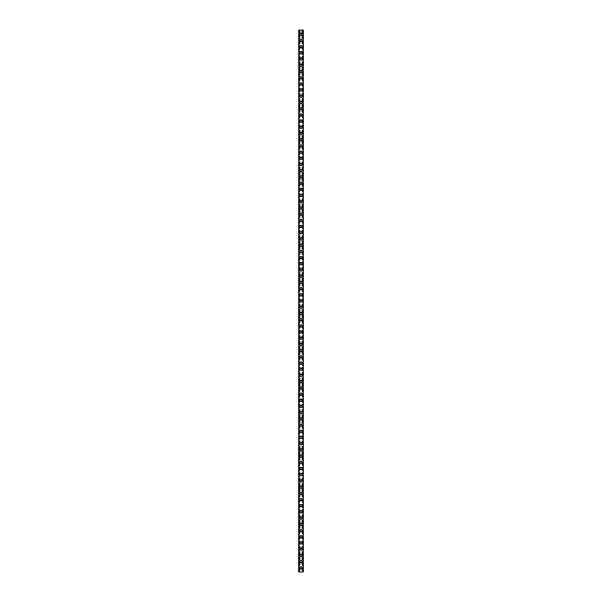 <?xml version="1.0" encoding="UTF-8"?>
<svg xmlns="http://www.w3.org/2000/svg" width="602" height="602" viewBox="0 0 602 602"><rect width="100%" height="100%" fill="white"/><g stroke="black" fill="none" stroke-linecap="round" stroke-linejoin="round"><path stroke-width="0.45" stroke-dasharray="3.01 2.26" d="M301.722 567.761A0.722 0.722 0 0 0 301 567.039A0.722 0.722 0 0 0 300.278 567.761A0.722 0.722 0 0 0 301 568.491A0.722 0.722 0 0 0 301.722 567.761A0.722 0.722 0 0 0 301 567.039A0.722 0.722 0 0 0 300.278 567.761A0.722 0.722 0 0 0 301 568.491A0.722 0.722 0 0 0 301.722 567.761M299.864 567.761A1.136 1.136 0 0 1 301 566.625A1.136 1.136 0 0 1 302.136 567.761A1.136 1.136 0 0 0 301 566.625A1.136 1.136 0 0 0 299.864 567.761A1.136 1.136 0 0 0 301 568.905A1.136 1.136 0 0 0 302.136 567.761A1.136 1.136 0 0 0 301 566.625A1.136 1.136 0 0 0 299.864 567.761A1.136 1.136 0 0 0 301 568.905A1.136 1.136 0 0 0 302.136 567.761A1.136 1.136 0 0 1 301 568.905A1.136 1.136 0 0 1 299.864 567.761M301.722 561.561A0.722 0.722 0 0 0 301 560.838A0.722 0.722 0 0 0 300.278 561.561A0.722 0.722 0 0 0 301 562.283A0.722 0.722 0 0 0 301.722 561.561A0.722 0.722 0 0 0 301 560.838A0.722 0.722 0 0 0 300.278 561.561A0.722 0.722 0 0 0 301 562.283A0.722 0.722 0 0 0 301.722 561.561M299.864 561.561A1.136 1.136 0 0 1 301 560.424A1.136 1.136 0 0 1 302.136 561.561A1.136 1.136 0 0 0 301 560.424A1.136 1.136 0 0 0 299.864 561.561A1.136 1.136 0 0 0 301 562.697A1.136 1.136 0 0 0 302.136 561.561A1.136 1.136 0 0 0 301 560.424A1.136 1.136 0 0 0 299.864 561.561A1.136 1.136 0 0 0 301 562.697A1.136 1.136 0 0 0 302.136 561.561A1.136 1.136 0 0 1 301 562.697A1.136 1.136 0 0 1 299.864 561.561M301.722 555.36A0.722 0.722 0 0 0 301 554.63A0.722 0.722 0 0 0 300.278 555.36A0.722 0.722 0 0 0 301 556.082A0.722 0.722 0 0 0 301.722 555.36A0.722 0.722 0 0 0 301 554.63A0.722 0.722 0 0 0 300.278 555.36A0.722 0.722 0 0 0 301 556.082A0.722 0.722 0 0 0 301.722 555.36M299.864 555.36A1.136 1.136 0 0 1 301 554.216A1.136 1.136 0 0 1 302.136 555.36A1.136 1.136 0 0 0 301 554.216A1.136 1.136 0 0 0 299.864 555.36A1.136 1.136 0 0 0 301 556.496A1.136 1.136 0 0 0 302.136 555.36A1.136 1.136 0 0 0 301 554.216A1.136 1.136 0 0 0 299.864 555.36A1.136 1.136 0 0 0 301 556.496A1.136 1.136 0 0 0 302.136 555.36A1.136 1.136 0 0 1 301 556.496A1.136 1.136 0 0 1 299.864 555.36M301.722 549.152A0.722 0.722 0 0 0 301 548.43A0.722 0.722 0 0 0 300.278 549.152A0.722 0.722 0 0 0 301 549.874A0.722 0.722 0 0 0 301.722 549.152A0.722 0.722 0 0 0 301 548.43A0.722 0.722 0 0 0 300.278 549.152A0.722 0.722 0 0 0 301 549.874A0.722 0.722 0 0 0 301.722 549.152M299.864 549.152A1.136 1.136 0 0 1 301 548.016A1.136 1.136 0 0 1 302.136 549.152A1.136 1.136 0 0 0 301 548.016A1.136 1.136 0 0 0 299.864 549.152A1.136 1.136 0 0 0 301 550.288A1.136 1.136 0 0 0 302.136 549.152A1.136 1.136 0 0 0 301 548.016A1.136 1.136 0 0 0 299.864 549.152A1.136 1.136 0 0 0 301 550.288A1.136 1.136 0 0 0 302.136 549.152A1.136 1.136 0 0 1 301 550.288A1.136 1.136 0 0 1 299.864 549.152M301.722 542.951A0.722 0.722 0 0 0 301 542.221A0.722 0.722 0 0 0 300.278 542.951A0.722 0.722 0 0 0 301 543.674A0.722 0.722 0 0 0 301.722 542.951A0.722 0.722 0 0 0 301 542.221A0.722 0.722 0 0 0 300.278 542.951A0.722 0.722 0 0 0 301 543.674A0.722 0.722 0 0 0 301.722 542.951M299.864 542.951A1.136 1.136 0 0 1 301 541.815A1.136 1.136 0 0 1 302.136 542.951A1.136 1.136 0 0 0 301 541.815A1.136 1.136 0 0 0 299.864 542.951A1.136 1.136 0 0 0 301 544.088A1.136 1.136 0 0 0 302.136 542.951A1.136 1.136 0 0 0 301 541.815A1.136 1.136 0 0 0 299.864 542.951A1.136 1.136 0 0 0 301 544.088A1.136 1.136 0 0 0 302.136 542.951A1.136 1.136 0 0 1 301 544.088A1.136 1.136 0 0 1 299.864 542.951M301.722 536.743A0.722 0.722 0 0 0 301 536.021A0.722 0.722 0 0 0 300.278 536.743A0.722 0.722 0 0 0 301 537.466A0.722 0.722 0 0 0 301.722 536.743A0.722 0.722 0 0 0 301 536.021A0.722 0.722 0 0 0 300.278 536.743A0.722 0.722 0 0 0 301 537.466A0.722 0.722 0 0 0 301.722 536.743M299.864 536.743A1.136 1.136 0 0 1 301 535.607A1.136 1.136 0 0 1 302.136 536.743A1.136 1.136 0 0 0 301 535.607A1.136 1.136 0 0 0 299.864 536.743A1.136 1.136 0 0 0 301 537.879A1.136 1.136 0 0 0 302.136 536.743A1.136 1.136 0 0 0 301 535.607A1.136 1.136 0 0 0 299.864 536.743A1.136 1.136 0 0 0 301 537.879A1.136 1.136 0 0 0 302.136 536.743A1.136 1.136 0 0 1 301 537.879A1.136 1.136 0 0 1 299.864 536.743M301.722 530.543A0.722 0.722 0 0 0 301 529.82A0.722 0.722 0 0 0 300.278 530.543A0.722 0.722 0 0 0 301 531.265A0.722 0.722 0 0 0 301.722 530.543A0.722 0.722 0 0 0 301 529.82A0.722 0.722 0 0 0 300.278 530.543A0.722 0.722 0 0 0 301 531.265A0.722 0.722 0 0 0 301.722 530.543M299.864 530.543A1.136 1.136 0 0 1 301 529.406A1.136 1.136 0 0 1 302.136 530.543A1.136 1.136 0 0 0 301 529.406A1.136 1.136 0 0 0 299.864 530.543A1.136 1.136 0 0 0 301 531.679A1.136 1.136 0 0 0 302.136 530.543A1.136 1.136 0 0 0 301 529.406A1.136 1.136 0 0 0 299.864 530.543A1.136 1.136 0 0 0 301 531.679A1.136 1.136 0 0 0 302.136 530.543A1.136 1.136 0 0 1 301 531.679A1.136 1.136 0 0 1 299.864 530.543M301.722 524.334A0.722 0.722 0 0 0 301 523.612A0.722 0.722 0 0 0 300.278 524.334A0.722 0.722 0 0 0 301 525.064A0.722 0.722 0 0 0 301.722 524.334A0.722 0.722 0 0 0 301 523.612A0.722 0.722 0 0 0 300.278 524.334A0.722 0.722 0 0 0 301 525.064A0.722 0.722 0 0 0 301.722 524.334M299.864 524.334A1.136 1.136 0 0 1 301 523.198A1.136 1.136 0 0 1 302.136 524.334A1.136 1.136 0 0 0 301 523.198A1.136 1.136 0 0 0 299.864 524.334A1.136 1.136 0 0 0 301 525.478A1.136 1.136 0 0 0 302.136 524.334A1.136 1.136 0 0 0 301 523.198A1.136 1.136 0 0 0 299.864 524.334A1.136 1.136 0 0 0 301 525.478A1.136 1.136 0 0 0 302.136 524.334A1.136 1.136 0 0 1 301 525.478A1.136 1.136 0 0 1 299.864 524.334M301.722 518.134A0.722 0.722 0 0 0 301 517.411A0.722 0.722 0 0 0 300.278 518.134A0.722 0.722 0 0 0 301 518.856A0.722 0.722 0 0 0 301.722 518.134A0.722 0.722 0 0 0 301 517.411A0.722 0.722 0 0 0 300.278 518.134A0.722 0.722 0 0 0 301 518.856A0.722 0.722 0 0 0 301.722 518.134M299.864 518.134A1.136 1.136 0 0 1 301 516.998A1.136 1.136 0 0 1 302.136 518.134A1.136 1.136 0 0 0 301 516.998A1.136 1.136 0 0 0 299.864 518.134A1.136 1.136 0 0 0 301 519.27A1.136 1.136 0 0 0 302.136 518.134A1.136 1.136 0 0 0 301 516.998A1.136 1.136 0 0 0 299.864 518.134A1.136 1.136 0 0 0 301 519.27A1.136 1.136 0 0 0 302.136 518.134A1.136 1.136 0 0 1 301 519.27A1.136 1.136 0 0 1 299.864 518.134M301.722 511.933A0.722 0.722 0 0 0 301 511.203A0.722 0.722 0 0 0 300.278 511.933A0.722 0.722 0 0 0 301 512.656A0.722 0.722 0 0 0 301.722 511.933A0.722 0.722 0 0 0 301 511.203A0.722 0.722 0 0 0 300.278 511.933A0.722 0.722 0 0 0 301 512.656A0.722 0.722 0 0 0 301.722 511.933M299.864 511.933A1.136 1.136 0 0 1 301 510.789A1.136 1.136 0 0 1 302.136 511.933A1.136 1.136 0 0 0 301 510.789A1.136 1.136 0 0 0 299.864 511.933A1.136 1.136 0 0 0 301 513.07A1.136 1.136 0 0 0 302.136 511.933A1.136 1.136 0 0 0 301 510.789A1.136 1.136 0 0 0 299.864 511.933A1.136 1.136 0 0 0 301 513.07A1.136 1.136 0 0 0 302.136 511.933A1.136 1.136 0 0 1 301 513.07A1.136 1.136 0 0 1 299.864 511.933M301.722 505.725A0.722 0.722 0 0 0 301 505.003A0.722 0.722 0 0 0 300.278 505.725A0.722 0.722 0 0 0 301 506.448A0.722 0.722 0 0 0 301.722 505.725A0.722 0.722 0 0 0 301 505.003A0.722 0.722 0 0 0 300.278 505.725A0.722 0.722 0 0 0 301 506.448A0.722 0.722 0 0 0 301.722 505.725M299.864 505.725A1.136 1.136 0 0 1 301 504.589A1.136 1.136 0 0 1 302.136 505.725A1.136 1.136 0 0 0 301 504.589A1.136 1.136 0 0 0 299.864 505.725A1.136 1.136 0 0 0 301 506.861A1.136 1.136 0 0 0 302.136 505.725A1.136 1.136 0 0 0 301 504.589A1.136 1.136 0 0 0 299.864 505.725A1.136 1.136 0 0 0 301 506.861A1.136 1.136 0 0 0 302.136 505.725A1.136 1.136 0 0 1 301 506.861A1.136 1.136 0 0 1 299.864 505.725M301.722 499.525A0.722 0.722 0 0 0 301 498.795A0.722 0.722 0 0 0 300.278 499.525A0.722 0.722 0 0 0 301 500.247A0.722 0.722 0 0 0 301.722 499.525A0.722 0.722 0 0 0 301 498.795A0.722 0.722 0 0 0 300.278 499.525A0.722 0.722 0 0 0 301 500.247A0.722 0.722 0 0 0 301.722 499.525M299.864 499.525A1.136 1.136 0 0 1 301 498.388A1.136 1.136 0 0 1 302.136 499.525A1.136 1.136 0 0 0 301 498.388A1.136 1.136 0 0 0 299.864 499.525A1.136 1.136 0 0 0 301 500.661A1.136 1.136 0 0 0 302.136 499.525A1.136 1.136 0 0 0 301 498.388A1.136 1.136 0 0 0 299.864 499.525A1.136 1.136 0 0 0 301 500.661A1.136 1.136 0 0 0 302.136 499.525A1.136 1.136 0 0 1 301 500.661A1.136 1.136 0 0 1 299.864 499.525M301.722 493.316A0.722 0.722 0 0 0 301 492.594A0.722 0.722 0 0 0 300.278 493.316A0.722 0.722 0 0 0 301 494.039A0.722 0.722 0 0 0 301.722 493.316A0.722 0.722 0 0 0 301 492.594A0.722 0.722 0 0 0 300.278 493.316A0.722 0.722 0 0 0 301 494.039A0.722 0.722 0 0 0 301.722 493.316M299.864 493.316A1.136 1.136 0 0 1 301 492.18A1.136 1.136 0 0 1 302.136 493.316A1.136 1.136 0 0 0 301 492.18A1.136 1.136 0 0 0 299.864 493.316A1.136 1.136 0 0 0 301 494.453A1.136 1.136 0 0 0 302.136 493.316A1.136 1.136 0 0 0 301 492.18A1.136 1.136 0 0 0 299.864 493.316A1.136 1.136 0 0 0 301 494.453A1.136 1.136 0 0 0 302.136 493.316A1.136 1.136 0 0 1 301 494.453A1.136 1.136 0 0 1 299.864 493.316M301.722 487.116A0.722 0.722 0 0 0 301 486.393A0.722 0.722 0 0 0 300.278 487.116A0.722 0.722 0 0 0 301 487.838A0.722 0.722 0 0 0 301.722 487.116A0.722 0.722 0 0 0 301 486.393A0.722 0.722 0 0 0 300.278 487.116A0.722 0.722 0 0 0 301 487.838A0.722 0.722 0 0 0 301.722 487.116M299.864 487.116A1.136 1.136 0 0 1 301 485.98A1.136 1.136 0 0 1 302.136 487.116A1.136 1.136 0 0 0 301 485.98A1.136 1.136 0 0 0 299.864 487.116A1.136 1.136 0 0 0 301 488.252A1.136 1.136 0 0 0 302.136 487.116A1.136 1.136 0 0 0 301 485.98A1.136 1.136 0 0 0 299.864 487.116A1.136 1.136 0 0 0 301 488.252A1.136 1.136 0 0 0 302.136 487.116A1.136 1.136 0 0 1 301 488.252A1.136 1.136 0 0 1 299.864 487.116M301.722 480.908A0.722 0.722 0 0 0 301 480.185A0.722 0.722 0 0 0 300.278 480.908A0.722 0.722 0 0 0 301 481.638A0.722 0.722 0 0 0 301.722 480.908A0.722 0.722 0 0 0 301 480.185A0.722 0.722 0 0 0 300.278 480.908A0.722 0.722 0 0 0 301 481.638A0.722 0.722 0 0 0 301.722 480.908M299.864 480.908A1.136 1.136 0 0 1 301 479.771A1.136 1.136 0 0 1 302.136 480.908A1.136 1.136 0 0 0 301 479.771A1.136 1.136 0 0 0 299.864 480.908A1.136 1.136 0 0 0 301 482.051A1.136 1.136 0 0 0 302.136 480.908A1.136 1.136 0 0 0 301 479.771A1.136 1.136 0 0 0 299.864 480.908A1.136 1.136 0 0 0 301 482.051A1.136 1.136 0 0 0 302.136 480.908A1.136 1.136 0 0 1 301 482.051A1.136 1.136 0 0 1 299.864 480.908M301.722 474.707A0.722 0.722 0 0 0 301 473.985A0.722 0.722 0 0 0 300.278 474.707A0.722 0.722 0 0 0 301 475.429A0.722 0.722 0 0 0 301.722 474.707A0.722 0.722 0 0 0 301 473.985A0.722 0.722 0 0 0 300.278 474.707A0.722 0.722 0 0 0 301 475.429A0.722 0.722 0 0 0 301.722 474.707M299.864 474.707A1.136 1.136 0 0 1 301 473.571A1.136 1.136 0 0 1 302.136 474.707A1.136 1.136 0 0 0 301 473.571A1.136 1.136 0 0 0 299.864 474.707A1.136 1.136 0 0 0 301 475.843A1.136 1.136 0 0 0 302.136 474.707A1.136 1.136 0 0 0 301 473.571A1.136 1.136 0 0 0 299.864 474.707A1.136 1.136 0 0 0 301 475.843A1.136 1.136 0 0 0 302.136 474.707A1.136 1.136 0 0 1 301 475.843A1.136 1.136 0 0 1 299.864 474.707M301.722 468.506A0.722 0.722 0 0 0 301 467.777A0.722 0.722 0 0 0 300.278 468.506A0.722 0.722 0 0 0 301 469.229A0.722 0.722 0 0 0 301.722 468.506A0.722 0.722 0 0 0 301 467.777A0.722 0.722 0 0 0 300.278 468.506A0.722 0.722 0 0 0 301 469.229A0.722 0.722 0 0 0 301.722 468.506M299.864 468.506A1.136 1.136 0 0 1 301 467.363A1.136 1.136 0 0 1 302.136 468.506A1.136 1.136 0 0 0 301 467.363A1.136 1.136 0 0 0 299.864 468.506A1.136 1.136 0 0 0 301 469.643A1.136 1.136 0 0 0 302.136 468.506A1.136 1.136 0 0 0 301 467.363A1.136 1.136 0 0 0 299.864 468.506A1.136 1.136 0 0 0 301 469.643A1.136 1.136 0 0 0 302.136 468.506A1.136 1.136 0 0 1 301 469.643A1.136 1.136 0 0 1 299.864 468.506M301.722 462.298A0.722 0.722 0 0 0 301 461.576A0.722 0.722 0 0 0 300.278 462.298A0.722 0.722 0 0 0 301 463.021A0.722 0.722 0 0 0 301.722 462.298A0.722 0.722 0 0 0 301 461.576A0.722 0.722 0 0 0 300.278 462.298A0.722 0.722 0 0 0 301 463.021A0.722 0.722 0 0 0 301.722 462.298M299.864 462.298A1.136 1.136 0 0 1 301 461.162A1.136 1.136 0 0 1 302.136 462.298A1.136 1.136 0 0 0 301 461.162A1.136 1.136 0 0 0 299.864 462.298A1.136 1.136 0 0 0 301 463.435A1.136 1.136 0 0 0 302.136 462.298A1.136 1.136 0 0 0 301 461.162A1.136 1.136 0 0 0 299.864 462.298A1.136 1.136 0 0 0 301 463.435A1.136 1.136 0 0 0 302.136 462.298A1.136 1.136 0 0 1 301 463.435A1.136 1.136 0 0 1 299.864 462.298M301.722 456.098A0.722 0.722 0 0 0 301 455.375A0.722 0.722 0 0 0 300.278 456.098A0.722 0.722 0 0 0 301 456.82A0.722 0.722 0 0 0 301.722 456.098A0.722 0.722 0 0 0 301 455.375A0.722 0.722 0 0 0 300.278 456.098A0.722 0.722 0 0 0 301 456.82A0.722 0.722 0 0 0 301.722 456.098M299.864 456.098A1.136 1.136 0 0 1 301 454.962A1.136 1.136 0 0 1 302.136 456.098A1.136 1.136 0 0 0 301 454.962A1.136 1.136 0 0 0 299.864 456.098A1.136 1.136 0 0 0 301 457.234A1.136 1.136 0 0 0 302.136 456.098A1.136 1.136 0 0 0 301 454.962A1.136 1.136 0 0 0 299.864 456.098A1.136 1.136 0 0 0 301 457.234A1.136 1.136 0 0 0 302.136 456.098A1.136 1.136 0 0 1 301 457.234A1.136 1.136 0 0 1 299.864 456.098M301.722 449.89A0.722 0.722 0 0 0 301 449.167A0.722 0.722 0 0 0 300.278 449.89A0.722 0.722 0 0 0 301 450.612A0.722 0.722 0 0 0 301.722 449.89A0.722 0.722 0 0 0 301 449.167A0.722 0.722 0 0 0 300.278 449.89A0.722 0.722 0 0 0 301 450.612A0.722 0.722 0 0 0 301.722 449.89M299.864 449.89A1.136 1.136 0 0 1 301 448.753A1.136 1.136 0 0 1 302.136 449.89A1.136 1.136 0 0 0 301 448.753A1.136 1.136 0 0 0 299.864 449.89A1.136 1.136 0 0 0 301 451.026A1.136 1.136 0 0 0 302.136 449.89A1.136 1.136 0 0 0 301 448.753A1.136 1.136 0 0 0 299.864 449.89A1.136 1.136 0 0 0 301 451.026A1.136 1.136 0 0 0 302.136 449.89A1.136 1.136 0 0 1 301 451.026A1.136 1.136 0 0 1 299.864 449.89M301.722 443.689A0.722 0.722 0 0 0 301 442.967A0.722 0.722 0 0 0 300.278 443.689A0.722 0.722 0 0 0 301 444.411A0.722 0.722 0 0 0 301.722 443.689A0.722 0.722 0 0 0 301 442.967A0.722 0.722 0 0 0 300.278 443.689A0.722 0.722 0 0 0 301 444.411A0.722 0.722 0 0 0 301.722 443.689M299.864 443.689A1.136 1.136 0 0 1 301 442.553A1.136 1.136 0 0 1 302.136 443.689A1.136 1.136 0 0 0 301 442.553A1.136 1.136 0 0 0 299.864 443.689A1.136 1.136 0 0 0 301 444.825A1.136 1.136 0 0 0 302.136 443.689A1.136 1.136 0 0 0 301 442.553A1.136 1.136 0 0 0 299.864 443.689A1.136 1.136 0 0 0 301 444.825A1.136 1.136 0 0 0 302.136 443.689A1.136 1.136 0 0 1 301 444.825A1.136 1.136 0 0 1 299.864 443.689M301.722 437.481A0.722 0.722 0 0 0 301 436.759A0.722 0.722 0 0 0 300.278 437.481A0.722 0.722 0 0 0 301 438.211A0.722 0.722 0 0 0 301.722 437.481A0.722 0.722 0 0 0 301 436.759A0.722 0.722 0 0 0 300.278 437.481A0.722 0.722 0 0 0 301 438.211A0.722 0.722 0 0 0 301.722 437.481M299.864 437.481A1.136 1.136 0 0 1 301 436.345A1.136 1.136 0 0 1 302.136 437.481A1.136 1.136 0 0 0 301 436.345A1.136 1.136 0 0 0 299.864 437.481A1.136 1.136 0 0 0 301 438.625A1.136 1.136 0 0 0 302.136 437.481A1.136 1.136 0 0 0 301 436.345A1.136 1.136 0 0 0 299.864 437.481A1.136 1.136 0 0 0 301 438.625A1.136 1.136 0 0 0 302.136 437.481A1.136 1.136 0 0 1 301 438.625A1.136 1.136 0 0 1 299.864 437.481M301.722 431.28A0.722 0.722 0 0 0 301 430.558A0.722 0.722 0 0 0 300.278 431.28A0.722 0.722 0 0 0 301 432.003A0.722 0.722 0 0 0 301.722 431.28A0.722 0.722 0 0 0 301 430.558A0.722 0.722 0 0 0 300.278 431.28A0.722 0.722 0 0 0 301 432.003A0.722 0.722 0 0 0 301.722 431.28M299.864 431.28A1.136 1.136 0 0 1 301 430.144A1.136 1.136 0 0 1 302.136 431.28A1.136 1.136 0 0 0 301 430.144A1.136 1.136 0 0 0 299.864 431.28A1.136 1.136 0 0 0 301 432.417A1.136 1.136 0 0 0 302.136 431.28A1.136 1.136 0 0 0 301 430.144A1.136 1.136 0 0 0 299.864 431.28A1.136 1.136 0 0 0 301 432.417A1.136 1.136 0 0 0 302.136 431.28A1.136 1.136 0 0 1 301 432.417A1.136 1.136 0 0 1 299.864 431.28M301.722 425.08A0.722 0.722 0 0 0 301 424.35A0.722 0.722 0 0 0 300.278 425.08A0.722 0.722 0 0 0 301 425.802A0.722 0.722 0 0 0 301.722 425.08A0.722 0.722 0 0 0 301 424.35A0.722 0.722 0 0 0 300.278 425.08A0.722 0.722 0 0 0 301 425.802A0.722 0.722 0 0 0 301.722 425.08M299.864 425.08A1.136 1.136 0 0 1 301 423.936A1.136 1.136 0 0 1 302.136 425.08A1.136 1.136 0 0 0 301 423.936A1.136 1.136 0 0 0 299.864 425.08A1.136 1.136 0 0 0 301 426.216A1.136 1.136 0 0 0 302.136 425.08A1.136 1.136 0 0 0 301 423.936A1.136 1.136 0 0 0 299.864 425.08A1.136 1.136 0 0 0 301 426.216A1.136 1.136 0 0 0 302.136 425.08A1.136 1.136 0 0 1 301 426.216A1.136 1.136 0 0 1 299.864 425.08M301.722 418.872A0.722 0.722 0 0 0 301 418.149A0.722 0.722 0 0 0 300.278 418.872A0.722 0.722 0 0 0 301 419.594A0.722 0.722 0 0 0 301.722 418.872A0.722 0.722 0 0 0 301 418.149A0.722 0.722 0 0 0 300.278 418.872A0.722 0.722 0 0 0 301 419.594A0.722 0.722 0 0 0 301.722 418.872M299.864 418.872A1.136 1.136 0 0 1 301 417.735A1.136 1.136 0 0 1 302.136 418.872A1.136 1.136 0 0 0 301 417.735A1.136 1.136 0 0 0 299.864 418.872A1.136 1.136 0 0 0 301 420.008A1.136 1.136 0 0 0 302.136 418.872A1.136 1.136 0 0 0 301 417.735A1.136 1.136 0 0 0 299.864 418.872A1.136 1.136 0 0 0 301 420.008A1.136 1.136 0 0 0 302.136 418.872A1.136 1.136 0 0 1 301 420.008A1.136 1.136 0 0 1 299.864 418.872M301.722 412.671A0.722 0.722 0 0 0 301 411.949A0.722 0.722 0 0 0 300.278 412.671A0.722 0.722 0 0 0 301 413.393A0.722 0.722 0 0 0 301.722 412.671A0.722 0.722 0 0 0 301 411.949A0.722 0.722 0 0 0 300.278 412.671A0.722 0.722 0 0 0 301 413.393A0.722 0.722 0 0 0 301.722 412.671M299.864 412.671A1.136 1.136 0 0 1 301 411.535A1.136 1.136 0 0 1 302.136 412.671A1.136 1.136 0 0 0 301 411.535A1.136 1.136 0 0 0 299.864 412.671A1.136 1.136 0 0 0 301 413.807A1.136 1.136 0 0 0 302.136 412.671A1.136 1.136 0 0 0 301 411.535A1.136 1.136 0 0 0 299.864 412.671A1.136 1.136 0 0 0 301 413.807A1.136 1.136 0 0 0 302.136 412.671A1.136 1.136 0 0 1 301 413.807A1.136 1.136 0 0 1 299.864 412.671M301.722 406.463A0.722 0.722 0 0 0 301 405.74A0.722 0.722 0 0 0 300.278 406.463A0.722 0.722 0 0 0 301 407.185A0.722 0.722 0 0 0 301.722 406.463A0.722 0.722 0 0 0 301 405.74A0.722 0.722 0 0 0 300.278 406.463A0.722 0.722 0 0 0 301 407.185A0.722 0.722 0 0 0 301.722 406.463M299.864 406.463A1.136 1.136 0 0 1 301 405.327A1.136 1.136 0 0 1 302.136 406.463A1.136 1.136 0 0 0 301 405.327A1.136 1.136 0 0 0 299.864 406.463A1.136 1.136 0 0 0 301 407.599A1.136 1.136 0 0 0 302.136 406.463A1.136 1.136 0 0 0 301 405.327A1.136 1.136 0 0 0 299.864 406.463A1.136 1.136 0 0 0 301 407.599A1.136 1.136 0 0 0 302.136 406.463A1.136 1.136 0 0 1 301 407.599A1.136 1.136 0 0 1 299.864 406.463M301.722 400.262A0.722 0.722 0 0 0 301 399.54A0.722 0.722 0 0 0 300.278 400.262A0.722 0.722 0 0 0 301 400.985A0.722 0.722 0 0 0 301.722 400.262A0.722 0.722 0 0 0 301 399.54A0.722 0.722 0 0 0 300.278 400.262A0.722 0.722 0 0 0 301 400.985A0.722 0.722 0 0 0 301.722 400.262M299.864 400.262A1.136 1.136 0 0 1 301 399.126A1.136 1.136 0 0 1 302.136 400.262A1.136 1.136 0 0 0 301 399.126A1.136 1.136 0 0 0 299.864 400.262A1.136 1.136 0 0 0 301 401.399A1.136 1.136 0 0 0 302.136 400.262A1.136 1.136 0 0 0 301 399.126A1.136 1.136 0 0 0 299.864 400.262A1.136 1.136 0 0 0 301 401.399A1.136 1.136 0 0 0 302.136 400.262A1.136 1.136 0 0 1 301 401.399A1.136 1.136 0 0 1 299.864 400.262M301.722 394.054A0.722 0.722 0 0 0 301 393.332A0.722 0.722 0 0 0 300.278 394.054A0.722 0.722 0 0 0 301 394.784A0.722 0.722 0 0 0 301.722 394.054A0.722 0.722 0 0 0 301 393.332A0.722 0.722 0 0 0 300.278 394.054A0.722 0.722 0 0 0 301 394.784A0.722 0.722 0 0 0 301.722 394.054M299.864 394.054A1.136 1.136 0 0 1 301 392.918A1.136 1.136 0 0 1 302.136 394.054A1.136 1.136 0 0 0 301 392.918A1.136 1.136 0 0 0 299.864 394.054A1.136 1.136 0 0 0 301 395.198A1.136 1.136 0 0 0 302.136 394.054A1.136 1.136 0 0 0 301 392.918A1.136 1.136 0 0 0 299.864 394.054A1.136 1.136 0 0 0 301 395.198A1.136 1.136 0 0 0 302.136 394.054A1.136 1.136 0 0 1 301 395.198A1.136 1.136 0 0 1 299.864 394.054M301.722 387.854A0.722 0.722 0 0 0 301 387.131A0.722 0.722 0 0 0 300.278 387.854A0.722 0.722 0 0 0 301 388.576A0.722 0.722 0 0 0 301.722 387.854A0.722 0.722 0 0 0 301 387.131A0.722 0.722 0 0 0 300.278 387.854A0.722 0.722 0 0 0 301 388.576A0.722 0.722 0 0 0 301.722 387.854M299.864 387.854A1.136 1.136 0 0 1 301 386.717A1.136 1.136 0 0 1 302.136 387.854A1.136 1.136 0 0 0 301 386.717A1.136 1.136 0 0 0 299.864 387.854A1.136 1.136 0 0 0 301 388.99A1.136 1.136 0 0 0 302.136 387.854A1.136 1.136 0 0 0 301 386.717A1.136 1.136 0 0 0 299.864 387.854A1.136 1.136 0 0 0 301 388.99A1.136 1.136 0 0 0 302.136 387.854A1.136 1.136 0 0 1 301 388.99A1.136 1.136 0 0 1 299.864 387.854M301.722 381.653A0.722 0.722 0 0 0 301 380.923A0.722 0.722 0 0 0 300.278 381.653A0.722 0.722 0 0 0 301 382.375A0.722 0.722 0 0 0 301.722 381.653A0.722 0.722 0 0 0 301 380.923A0.722 0.722 0 0 0 300.278 381.653A0.722 0.722 0 0 0 301 382.375A0.722 0.722 0 0 0 301.722 381.653M299.864 381.653A1.136 1.136 0 0 1 301 380.509A1.136 1.136 0 0 1 302.136 381.653A1.136 1.136 0 0 0 301 380.509A1.136 1.136 0 0 0 299.864 381.653A1.136 1.136 0 0 0 301 382.789A1.136 1.136 0 0 0 302.136 381.653A1.136 1.136 0 0 0 301 380.509A1.136 1.136 0 0 0 299.864 381.653A1.136 1.136 0 0 0 301 382.789A1.136 1.136 0 0 0 302.136 381.653A1.136 1.136 0 0 1 301 382.789A1.136 1.136 0 0 1 299.864 381.653M301.722 375.445A0.722 0.722 0 0 0 301 374.722A0.722 0.722 0 0 0 300.278 375.445A0.722 0.722 0 0 0 301 376.167A0.722 0.722 0 0 0 301.722 375.445A0.722 0.722 0 0 0 301 374.722A0.722 0.722 0 0 0 300.278 375.445A0.722 0.722 0 0 0 301 376.167A0.722 0.722 0 0 0 301.722 375.445M299.864 375.445A1.136 1.136 0 0 1 301 374.309A1.136 1.136 0 0 1 302.136 375.445A1.136 1.136 0 0 0 301 374.309A1.136 1.136 0 0 0 299.864 375.445A1.136 1.136 0 0 0 301 376.581A1.136 1.136 0 0 0 302.136 375.445A1.136 1.136 0 0 0 301 374.309A1.136 1.136 0 0 0 299.864 375.445A1.136 1.136 0 0 0 301 376.581A1.136 1.136 0 0 0 302.136 375.445A1.136 1.136 0 0 1 301 376.581A1.136 1.136 0 0 1 299.864 375.445M301.722 369.244A0.722 0.722 0 0 0 301 368.522A0.722 0.722 0 0 0 300.278 369.244A0.722 0.722 0 0 0 301 369.967A0.722 0.722 0 0 0 301.722 369.244A0.722 0.722 0 0 0 301 368.522A0.722 0.722 0 0 0 300.278 369.244A0.722 0.722 0 0 0 301 369.967A0.722 0.722 0 0 0 301.722 369.244M299.864 369.244A1.136 1.136 0 0 1 301 368.108A1.136 1.136 0 0 1 302.136 369.244A1.136 1.136 0 0 0 301 368.108A1.136 1.136 0 0 0 299.864 369.244A1.136 1.136 0 0 0 301 370.38A1.136 1.136 0 0 0 302.136 369.244A1.136 1.136 0 0 0 301 368.108A1.136 1.136 0 0 0 299.864 369.244A1.136 1.136 0 0 0 301 370.38A1.136 1.136 0 0 0 302.136 369.244A1.136 1.136 0 0 1 301 370.38A1.136 1.136 0 0 1 299.864 369.244M301.722 363.036A0.722 0.722 0 0 0 301 362.314A0.722 0.722 0 0 0 300.278 363.036A0.722 0.722 0 0 0 301 363.758A0.722 0.722 0 0 0 301.722 363.036A0.722 0.722 0 0 0 301 362.314A0.722 0.722 0 0 0 300.278 363.036A0.722 0.722 0 0 0 301 363.758A0.722 0.722 0 0 0 301.722 363.036M299.864 363.036A1.136 1.136 0 0 1 301 361.9A1.136 1.136 0 0 1 302.136 363.036A1.136 1.136 0 0 0 301 361.9A1.136 1.136 0 0 0 299.864 363.036A1.136 1.136 0 0 0 301 364.172A1.136 1.136 0 0 0 302.136 363.036A1.136 1.136 0 0 0 301 361.9A1.136 1.136 0 0 0 299.864 363.036A1.136 1.136 0 0 0 301 364.172A1.136 1.136 0 0 0 302.136 363.036A1.136 1.136 0 0 1 301 364.172A1.136 1.136 0 0 1 299.864 363.036M301.722 356.835A0.722 0.722 0 0 0 301 356.113A0.722 0.722 0 0 0 300.278 356.835A0.722 0.722 0 0 0 301 357.558A0.722 0.722 0 0 0 301.722 356.835A0.722 0.722 0 0 0 301 356.113A0.722 0.722 0 0 0 300.278 356.835A0.722 0.722 0 0 0 301 357.558A0.722 0.722 0 0 0 301.722 356.835M299.864 356.835A1.136 1.136 0 0 1 301 355.699A1.136 1.136 0 0 1 302.136 356.835A1.136 1.136 0 0 0 301 355.699A1.136 1.136 0 0 0 299.864 356.835A1.136 1.136 0 0 0 301 357.972A1.136 1.136 0 0 0 302.136 356.835A1.136 1.136 0 0 0 301 355.699A1.136 1.136 0 0 0 299.864 356.835A1.136 1.136 0 0 0 301 357.972A1.136 1.136 0 0 0 302.136 356.835A1.136 1.136 0 0 1 301 357.972A1.136 1.136 0 0 1 299.864 356.835M301.722 350.627A0.722 0.722 0 0 0 301 349.905A0.722 0.722 0 0 0 300.278 350.627A0.722 0.722 0 0 0 301 351.357A0.722 0.722 0 0 0 301.722 350.627A0.722 0.722 0 0 0 301 349.905A0.722 0.722 0 0 0 300.278 350.627A0.722 0.722 0 0 0 301 351.357A0.722 0.722 0 0 0 301.722 350.627M299.864 350.627A1.136 1.136 0 0 1 301 349.491A1.136 1.136 0 0 1 302.136 350.627A1.136 1.136 0 0 0 301 349.491A1.136 1.136 0 0 0 299.864 350.627A1.136 1.136 0 0 0 301 351.771A1.136 1.136 0 0 0 302.136 350.627A1.136 1.136 0 0 0 301 349.491A1.136 1.136 0 0 0 299.864 350.627A1.136 1.136 0 0 0 301 351.771A1.136 1.136 0 0 0 302.136 350.627A1.136 1.136 0 0 1 301 351.771A1.136 1.136 0 0 1 299.864 350.627M301.722 344.427A0.722 0.722 0 0 0 301 343.704A0.722 0.722 0 0 0 300.278 344.427A0.722 0.722 0 0 0 301 345.149A0.722 0.722 0 0 0 301.722 344.427A0.722 0.722 0 0 0 301 343.704A0.722 0.722 0 0 0 300.278 344.427A0.722 0.722 0 0 0 301 345.149A0.722 0.722 0 0 0 301.722 344.427M299.864 344.427A1.136 1.136 0 0 1 301 343.29A1.136 1.136 0 0 1 302.136 344.427A1.136 1.136 0 0 0 301 343.29A1.136 1.136 0 0 0 299.864 344.427A1.136 1.136 0 0 0 301 345.563A1.136 1.136 0 0 0 302.136 344.427A1.136 1.136 0 0 0 301 343.29A1.136 1.136 0 0 0 299.864 344.427A1.136 1.136 0 0 0 301 345.563A1.136 1.136 0 0 0 302.136 344.427A1.136 1.136 0 0 1 301 345.563A1.136 1.136 0 0 1 299.864 344.427M301.722 338.226A0.722 0.722 0 0 0 301 337.496A0.722 0.722 0 0 0 300.278 338.226A0.722 0.722 0 0 0 301 338.949A0.722 0.722 0 0 0 301.722 338.226A0.722 0.722 0 0 0 301 337.496A0.722 0.722 0 0 0 300.278 338.226A0.722 0.722 0 0 0 301 338.949A0.722 0.722 0 0 0 301.722 338.226M299.864 338.226A1.136 1.136 0 0 1 301 337.082A1.136 1.136 0 0 1 302.136 338.226A1.136 1.136 0 0 0 301 337.082A1.136 1.136 0 0 0 299.864 338.226A1.136 1.136 0 0 0 301 339.362A1.136 1.136 0 0 0 302.136 338.226A1.136 1.136 0 0 0 301 337.082A1.136 1.136 0 0 0 299.864 338.226A1.136 1.136 0 0 0 301 339.362A1.136 1.136 0 0 0 302.136 338.226A1.136 1.136 0 0 1 301 339.362A1.136 1.136 0 0 1 299.864 338.226M301.722 332.018A0.722 0.722 0 0 0 301 331.296A0.722 0.722 0 0 0 300.278 332.018A0.722 0.722 0 0 0 301 332.74A0.722 0.722 0 0 0 301.722 332.018A0.722 0.722 0 0 0 301 331.296A0.722 0.722 0 0 0 300.278 332.018A0.722 0.722 0 0 0 301 332.74A0.722 0.722 0 0 0 301.722 332.018M299.864 332.018A1.136 1.136 0 0 1 301 330.882A1.136 1.136 0 0 1 302.136 332.018A1.136 1.136 0 0 0 301 330.882A1.136 1.136 0 0 0 299.864 332.018A1.136 1.136 0 0 0 301 333.154A1.136 1.136 0 0 0 302.136 332.018A1.136 1.136 0 0 0 301 330.882A1.136 1.136 0 0 0 299.864 332.018A1.136 1.136 0 0 0 301 333.154A1.136 1.136 0 0 0 302.136 332.018A1.136 1.136 0 0 1 301 333.154A1.136 1.136 0 0 1 299.864 332.018M301.722 325.817A0.722 0.722 0 0 0 301 325.095A0.722 0.722 0 0 0 300.278 325.817A0.722 0.722 0 0 0 301 326.54A0.722 0.722 0 0 0 301.722 325.817A0.722 0.722 0 0 0 301 325.095A0.722 0.722 0 0 0 300.278 325.817A0.722 0.722 0 0 0 301 326.54A0.722 0.722 0 0 0 301.722 325.817M299.864 325.817A1.136 1.136 0 0 1 301 324.681A1.136 1.136 0 0 1 302.136 325.817A1.136 1.136 0 0 0 301 324.681A1.136 1.136 0 0 0 299.864 325.817A1.136 1.136 0 0 0 301 326.954A1.136 1.136 0 0 0 302.136 325.817A1.136 1.136 0 0 0 301 324.681A1.136 1.136 0 0 0 299.864 325.817A1.136 1.136 0 0 0 301 326.954A1.136 1.136 0 0 0 302.136 325.817A1.136 1.136 0 0 1 301 326.954A1.136 1.136 0 0 1 299.864 325.817M301.722 319.609A0.722 0.722 0 0 0 301 318.887A0.722 0.722 0 0 0 300.278 319.609A0.722 0.722 0 0 0 301 320.332A0.722 0.722 0 0 0 301.722 319.609A0.722 0.722 0 0 0 301 318.887A0.722 0.722 0 0 0 300.278 319.609A0.722 0.722 0 0 0 301 320.332A0.722 0.722 0 0 0 301.722 319.609M299.864 319.609A1.136 1.136 0 0 1 301 318.473A1.136 1.136 0 0 1 302.136 319.609A1.136 1.136 0 0 0 301 318.473A1.136 1.136 0 0 0 299.864 319.609A1.136 1.136 0 0 0 301 320.746A1.136 1.136 0 0 0 302.136 319.609A1.136 1.136 0 0 0 301 318.473A1.136 1.136 0 0 0 299.864 319.609A1.136 1.136 0 0 0 301 320.746A1.136 1.136 0 0 0 302.136 319.609A1.136 1.136 0 0 1 301 320.746A1.136 1.136 0 0 1 299.864 319.609M301.722 313.409A0.722 0.722 0 0 0 301 312.686A0.722 0.722 0 0 0 300.278 313.409A0.722 0.722 0 0 0 301 314.131A0.722 0.722 0 0 0 301.722 313.409A0.722 0.722 0 0 0 301 312.686A0.722 0.722 0 0 0 300.278 313.409A0.722 0.722 0 0 0 301 314.131A0.722 0.722 0 0 0 301.722 313.409M299.864 313.409A1.136 1.136 0 0 1 301 312.272A1.136 1.136 0 0 1 302.136 313.409A1.136 1.136 0 0 0 301 312.272A1.136 1.136 0 0 0 299.864 313.409A1.136 1.136 0 0 0 301 314.545A1.136 1.136 0 0 0 302.136 313.409A1.136 1.136 0 0 0 301 312.272A1.136 1.136 0 0 0 299.864 313.409A1.136 1.136 0 0 0 301 314.545A1.136 1.136 0 0 0 302.136 313.409A1.136 1.136 0 0 1 301 314.545A1.136 1.136 0 0 1 299.864 313.409M301.722 307.201A0.722 0.722 0 0 0 301 306.478A0.722 0.722 0 0 0 300.278 307.201A0.722 0.722 0 0 0 301 307.931A0.722 0.722 0 0 0 301.722 307.201A0.722 0.722 0 0 0 301 306.478A0.722 0.722 0 0 0 300.278 307.201A0.722 0.722 0 0 0 301 307.931A0.722 0.722 0 0 0 301.722 307.201M299.864 307.201A1.136 1.136 0 0 1 301 306.064A1.136 1.136 0 0 1 302.136 307.201A1.136 1.136 0 0 0 301 306.064A1.136 1.136 0 0 0 299.864 307.201A1.136 1.136 0 0 0 301 308.344A1.136 1.136 0 0 0 302.136 307.201A1.136 1.136 0 0 0 301 306.064A1.136 1.136 0 0 0 299.864 307.201A1.136 1.136 0 0 0 301 308.344A1.136 1.136 0 0 0 302.136 307.201A1.136 1.136 0 0 1 301 308.344A1.136 1.136 0 0 1 299.864 307.201M301.722 301A0.722 0.722 0 0 0 301 300.278A0.722 0.722 0 0 0 300.278 301A0.722 0.722 0 0 0 301 301.722A0.722 0.722 0 0 0 301.722 301A0.722 0.722 0 0 0 301 300.278A0.722 0.722 0 0 0 300.278 301A0.722 0.722 0 0 0 301 301.722A0.722 0.722 0 0 0 301.722 301M299.864 301A1.136 1.136 0 0 1 301 299.864A1.136 1.136 0 0 1 302.136 301A1.136 1.136 0 0 0 301 299.864A1.136 1.136 0 0 0 299.864 301A1.136 1.136 0 0 0 301 302.136A1.136 1.136 0 0 0 302.136 301A1.136 1.136 0 0 0 301 299.864A1.136 1.136 0 0 0 299.864 301A1.136 1.136 0 0 0 301 302.136A1.136 1.136 0 0 0 302.136 301A1.136 1.136 0 0 1 301 302.136A1.136 1.136 0 0 1 299.864 301M301.722 294.799A0.722 0.722 0 0 0 301 294.069A0.722 0.722 0 0 0 300.278 294.799A0.722 0.722 0 0 0 301 295.522A0.722 0.722 0 0 0 301.722 294.799A0.722 0.722 0 0 0 301 294.069A0.722 0.722 0 0 0 300.278 294.799A0.722 0.722 0 0 0 301 295.522A0.722 0.722 0 0 0 301.722 294.799M299.864 294.799A1.136 1.136 0 0 1 301 293.656A1.136 1.136 0 0 1 302.136 294.799A1.136 1.136 0 0 0 301 293.656A1.136 1.136 0 0 0 299.864 294.799A1.136 1.136 0 0 0 301 295.936A1.136 1.136 0 0 0 302.136 294.799A1.136 1.136 0 0 0 301 293.656A1.136 1.136 0 0 0 299.864 294.799A1.136 1.136 0 0 0 301 295.936A1.136 1.136 0 0 0 302.136 294.799A1.136 1.136 0 0 1 301 295.936A1.136 1.136 0 0 1 299.864 294.799M301.722 288.591A0.722 0.722 0 0 0 301 287.869A0.722 0.722 0 0 0 300.278 288.591A0.722 0.722 0 0 0 301 289.314A0.722 0.722 0 0 0 301.722 288.591A0.722 0.722 0 0 0 301 287.869A0.722 0.722 0 0 0 300.278 288.591A0.722 0.722 0 0 0 301 289.314A0.722 0.722 0 0 0 301.722 288.591M299.864 288.591A1.136 1.136 0 0 1 301 287.455A1.136 1.136 0 0 1 302.136 288.591A1.136 1.136 0 0 0 301 287.455A1.136 1.136 0 0 0 299.864 288.591A1.136 1.136 0 0 0 301 289.728A1.136 1.136 0 0 0 302.136 288.591A1.136 1.136 0 0 0 301 287.455A1.136 1.136 0 0 0 299.864 288.591A1.136 1.136 0 0 0 301 289.728A1.136 1.136 0 0 0 302.136 288.591A1.136 1.136 0 0 1 301 289.728A1.136 1.136 0 0 1 299.864 288.591M301.722 282.391A0.722 0.722 0 0 0 301 281.668A0.722 0.722 0 0 0 300.278 282.391A0.722 0.722 0 0 0 301 283.113A0.722 0.722 0 0 0 301.722 282.391A0.722 0.722 0 0 0 301 281.668A0.722 0.722 0 0 0 300.278 282.391A0.722 0.722 0 0 0 301 283.113A0.722 0.722 0 0 0 301.722 282.391M299.864 282.391A1.136 1.136 0 0 1 301 281.254A1.136 1.136 0 0 1 302.136 282.391A1.136 1.136 0 0 0 301 281.254A1.136 1.136 0 0 0 299.864 282.391A1.136 1.136 0 0 0 301 283.527A1.136 1.136 0 0 0 302.136 282.391A1.136 1.136 0 0 0 301 281.254A1.136 1.136 0 0 0 299.864 282.391A1.136 1.136 0 0 0 301 283.527A1.136 1.136 0 0 0 302.136 282.391A1.136 1.136 0 0 1 301 283.527A1.136 1.136 0 0 1 299.864 282.391M301.722 276.183A0.722 0.722 0 0 0 301 275.46A0.722 0.722 0 0 0 300.278 276.183A0.722 0.722 0 0 0 301 276.905A0.722 0.722 0 0 0 301.722 276.183A0.722 0.722 0 0 0 301 275.46A0.722 0.722 0 0 0 300.278 276.183A0.722 0.722 0 0 0 301 276.905A0.722 0.722 0 0 0 301.722 276.183M299.864 276.183A1.136 1.136 0 0 1 301 275.046A1.136 1.136 0 0 1 302.136 276.183A1.136 1.136 0 0 0 301 275.046A1.136 1.136 0 0 0 299.864 276.183A1.136 1.136 0 0 0 301 277.319A1.136 1.136 0 0 0 302.136 276.183A1.136 1.136 0 0 0 301 275.046A1.136 1.136 0 0 0 299.864 276.183A1.136 1.136 0 0 0 301 277.319A1.136 1.136 0 0 0 302.136 276.183A1.136 1.136 0 0 1 301 277.319A1.136 1.136 0 0 1 299.864 276.183M301.722 269.982A0.722 0.722 0 0 0 301 269.26A0.722 0.722 0 0 0 300.278 269.982A0.722 0.722 0 0 0 301 270.704A0.722 0.722 0 0 0 301.722 269.982A0.722 0.722 0 0 0 301 269.26A0.722 0.722 0 0 0 300.278 269.982A0.722 0.722 0 0 0 301 270.704A0.722 0.722 0 0 0 301.722 269.982M299.864 269.982A1.136 1.136 0 0 1 301 268.846A1.136 1.136 0 0 1 302.136 269.982A1.136 1.136 0 0 0 301 268.846A1.136 1.136 0 0 0 299.864 269.982A1.136 1.136 0 0 0 301 271.118A1.136 1.136 0 0 0 302.136 269.982A1.136 1.136 0 0 0 301 268.846A1.136 1.136 0 0 0 299.864 269.982A1.136 1.136 0 0 0 301 271.118A1.136 1.136 0 0 0 302.136 269.982A1.136 1.136 0 0 1 301 271.118A1.136 1.136 0 0 1 299.864 269.982M301.722 263.774A0.722 0.722 0 0 0 301 263.051A0.722 0.722 0 0 0 300.278 263.774A0.722 0.722 0 0 0 301 264.504A0.722 0.722 0 0 0 301.722 263.774A0.722 0.722 0 0 0 301 263.051A0.722 0.722 0 0 0 300.278 263.774A0.722 0.722 0 0 0 301 264.504A0.722 0.722 0 0 0 301.722 263.774M299.864 263.774A1.136 1.136 0 0 1 301 262.638A1.136 1.136 0 0 1 302.136 263.774A1.136 1.136 0 0 0 301 262.638A1.136 1.136 0 0 0 299.864 263.774A1.136 1.136 0 0 0 301 264.918A1.136 1.136 0 0 0 302.136 263.774A1.136 1.136 0 0 0 301 262.638A1.136 1.136 0 0 0 299.864 263.774A1.136 1.136 0 0 0 301 264.918A1.136 1.136 0 0 0 302.136 263.774A1.136 1.136 0 0 1 301 264.918A1.136 1.136 0 0 1 299.864 263.774M301.722 257.573A0.722 0.722 0 0 0 301 256.851A0.722 0.722 0 0 0 300.278 257.573A0.722 0.722 0 0 0 301 258.296A0.722 0.722 0 0 0 301.722 257.573A0.722 0.722 0 0 0 301 256.851A0.722 0.722 0 0 0 300.278 257.573A0.722 0.722 0 0 0 301 258.296A0.722 0.722 0 0 0 301.722 257.573M299.864 257.573A1.136 1.136 0 0 1 301 256.437A1.136 1.136 0 0 1 302.136 257.573A1.136 1.136 0 0 0 301 256.437A1.136 1.136 0 0 0 299.864 257.573A1.136 1.136 0 0 0 301 258.709A1.136 1.136 0 0 0 302.136 257.573A1.136 1.136 0 0 0 301 256.437A1.136 1.136 0 0 0 299.864 257.573A1.136 1.136 0 0 0 301 258.709A1.136 1.136 0 0 0 302.136 257.573A1.136 1.136 0 0 1 301 258.709A1.136 1.136 0 0 1 299.864 257.573M301.722 251.373A0.722 0.722 0 0 0 301 250.643A0.722 0.722 0 0 0 300.278 251.373A0.722 0.722 0 0 0 301 252.095A0.722 0.722 0 0 0 301.722 251.373A0.722 0.722 0 0 0 301 250.643A0.722 0.722 0 0 0 300.278 251.373A0.722 0.722 0 0 0 301 252.095A0.722 0.722 0 0 0 301.722 251.373M299.864 251.373A1.136 1.136 0 0 1 301 250.229A1.136 1.136 0 0 1 302.136 251.373A1.136 1.136 0 0 0 301 250.229A1.136 1.136 0 0 0 299.864 251.373A1.136 1.136 0 0 0 301 252.509A1.136 1.136 0 0 0 302.136 251.373A1.136 1.136 0 0 0 301 250.229A1.136 1.136 0 0 0 299.864 251.373A1.136 1.136 0 0 0 301 252.509A1.136 1.136 0 0 0 302.136 251.373A1.136 1.136 0 0 1 301 252.509A1.136 1.136 0 0 1 299.864 251.373M301.722 245.165A0.722 0.722 0 0 0 301 244.442A0.722 0.722 0 0 0 300.278 245.165A0.722 0.722 0 0 0 301 245.887A0.722 0.722 0 0 0 301.722 245.165A0.722 0.722 0 0 0 301 244.442A0.722 0.722 0 0 0 300.278 245.165A0.722 0.722 0 0 0 301 245.887A0.722 0.722 0 0 0 301.722 245.165M299.864 245.165A1.136 1.136 0 0 1 301 244.028A1.136 1.136 0 0 1 302.136 245.165A1.136 1.136 0 0 0 301 244.028A1.136 1.136 0 0 0 299.864 245.165A1.136 1.136 0 0 0 301 246.301A1.136 1.136 0 0 0 302.136 245.165A1.136 1.136 0 0 0 301 244.028A1.136 1.136 0 0 0 299.864 245.165A1.136 1.136 0 0 0 301 246.301A1.136 1.136 0 0 0 302.136 245.165A1.136 1.136 0 0 1 301 246.301A1.136 1.136 0 0 1 299.864 245.165M301.722 238.964A0.722 0.722 0 0 0 301 238.242A0.722 0.722 0 0 0 300.278 238.964A0.722 0.722 0 0 0 301 239.686A0.722 0.722 0 0 0 301.722 238.964A0.722 0.722 0 0 0 301 238.242A0.722 0.722 0 0 0 300.278 238.964A0.722 0.722 0 0 0 301 239.686A0.722 0.722 0 0 0 301.722 238.964M299.864 238.964A1.136 1.136 0 0 1 301 237.828A1.136 1.136 0 0 1 302.136 238.964A1.136 1.136 0 0 0 301 237.828A1.136 1.136 0 0 0 299.864 238.964A1.136 1.136 0 0 0 301 240.1A1.136 1.136 0 0 0 302.136 238.964A1.136 1.136 0 0 0 301 237.828A1.136 1.136 0 0 0 299.864 238.964A1.136 1.136 0 0 0 301 240.1A1.136 1.136 0 0 0 302.136 238.964A1.136 1.136 0 0 1 301 240.1A1.136 1.136 0 0 1 299.864 238.964M301.722 232.756A0.722 0.722 0 0 0 301 232.033A0.722 0.722 0 0 0 300.278 232.756A0.722 0.722 0 0 0 301 233.478A0.722 0.722 0 0 0 301.722 232.756A0.722 0.722 0 0 0 301 232.033A0.722 0.722 0 0 0 300.278 232.756A0.722 0.722 0 0 0 301 233.478A0.722 0.722 0 0 0 301.722 232.756M299.864 232.756A1.136 1.136 0 0 1 301 231.619A1.136 1.136 0 0 1 302.136 232.756A1.136 1.136 0 0 0 301 231.619A1.136 1.136 0 0 0 299.864 232.756A1.136 1.136 0 0 0 301 233.892A1.136 1.136 0 0 0 302.136 232.756A1.136 1.136 0 0 0 301 231.619A1.136 1.136 0 0 0 299.864 232.756A1.136 1.136 0 0 0 301 233.892A1.136 1.136 0 0 0 302.136 232.756A1.136 1.136 0 0 1 301 233.892A1.136 1.136 0 0 1 299.864 232.756M301.722 226.555A0.722 0.722 0 0 0 301 225.833A0.722 0.722 0 0 0 300.278 226.555A0.722 0.722 0 0 0 301 227.278A0.722 0.722 0 0 0 301.722 226.555A0.722 0.722 0 0 0 301 225.833A0.722 0.722 0 0 0 300.278 226.555A0.722 0.722 0 0 0 301 227.278A0.722 0.722 0 0 0 301.722 226.555M299.864 226.555A1.136 1.136 0 0 1 301 225.419A1.136 1.136 0 0 1 302.136 226.555A1.136 1.136 0 0 0 301 225.419A1.136 1.136 0 0 0 299.864 226.555A1.136 1.136 0 0 0 301 227.691A1.136 1.136 0 0 0 302.136 226.555A1.136 1.136 0 0 0 301 225.419A1.136 1.136 0 0 0 299.864 226.555A1.136 1.136 0 0 0 301 227.691A1.136 1.136 0 0 0 302.136 226.555A1.136 1.136 0 0 1 301 227.691A1.136 1.136 0 0 1 299.864 226.555M301.722 220.347A0.722 0.722 0 0 0 301 219.625A0.722 0.722 0 0 0 300.278 220.347A0.722 0.722 0 0 0 301 221.077A0.722 0.722 0 0 0 301.722 220.347A0.722 0.722 0 0 0 301 219.625A0.722 0.722 0 0 0 300.278 220.347A0.722 0.722 0 0 0 301 221.077A0.722 0.722 0 0 0 301.722 220.347M299.864 220.347A1.136 1.136 0 0 1 301 219.211A1.136 1.136 0 0 1 302.136 220.347A1.136 1.136 0 0 0 301 219.211A1.136 1.136 0 0 0 299.864 220.347A1.136 1.136 0 0 0 301 221.491A1.136 1.136 0 0 0 302.136 220.347A1.136 1.136 0 0 0 301 219.211A1.136 1.136 0 0 0 299.864 220.347A1.136 1.136 0 0 0 301 221.491A1.136 1.136 0 0 0 302.136 220.347A1.136 1.136 0 0 1 301 221.491A1.136 1.136 0 0 1 299.864 220.347M301.722 214.146A0.722 0.722 0 0 0 301 213.424A0.722 0.722 0 0 0 300.278 214.146A0.722 0.722 0 0 0 301 214.869A0.722 0.722 0 0 0 301.722 214.146A0.722 0.722 0 0 0 301 213.424A0.722 0.722 0 0 0 300.278 214.146A0.722 0.722 0 0 0 301 214.869A0.722 0.722 0 0 0 301.722 214.146M299.864 214.146A1.136 1.136 0 0 1 301 213.01A1.136 1.136 0 0 1 302.136 214.146A1.136 1.136 0 0 0 301 213.01A1.136 1.136 0 0 0 299.864 214.146A1.136 1.136 0 0 0 301 215.283A1.136 1.136 0 0 0 302.136 214.146A1.136 1.136 0 0 0 301 213.01A1.136 1.136 0 0 0 299.864 214.146A1.136 1.136 0 0 0 301 215.283A1.136 1.136 0 0 0 302.136 214.146A1.136 1.136 0 0 1 301 215.283A1.136 1.136 0 0 1 299.864 214.146M301.722 207.946A0.722 0.722 0 0 0 301 207.216A0.722 0.722 0 0 0 300.278 207.946A0.722 0.722 0 0 0 301 208.668A0.722 0.722 0 0 0 301.722 207.946A0.722 0.722 0 0 0 301 207.216A0.722 0.722 0 0 0 300.278 207.946A0.722 0.722 0 0 0 301 208.668A0.722 0.722 0 0 0 301.722 207.946M299.864 207.946A1.136 1.136 0 0 1 301 206.802A1.136 1.136 0 0 1 302.136 207.946A1.136 1.136 0 0 0 301 206.802A1.136 1.136 0 0 0 299.864 207.946A1.136 1.136 0 0 0 301 209.082A1.136 1.136 0 0 0 302.136 207.946A1.136 1.136 0 0 0 301 206.802A1.136 1.136 0 0 0 299.864 207.946A1.136 1.136 0 0 0 301 209.082A1.136 1.136 0 0 0 302.136 207.946A1.136 1.136 0 0 1 301 209.082A1.136 1.136 0 0 1 299.864 207.946M301.722 201.738A0.722 0.722 0 0 0 301 201.015A0.722 0.722 0 0 0 300.278 201.738A0.722 0.722 0 0 0 301 202.46A0.722 0.722 0 0 0 301.722 201.738A0.722 0.722 0 0 0 301 201.015A0.722 0.722 0 0 0 300.278 201.738A0.722 0.722 0 0 0 301 202.46A0.722 0.722 0 0 0 301.722 201.738M299.864 201.738A1.136 1.136 0 0 1 301 200.601A1.136 1.136 0 0 1 302.136 201.738A1.136 1.136 0 0 0 301 200.601A1.136 1.136 0 0 0 299.864 201.738A1.136 1.136 0 0 0 301 202.874A1.136 1.136 0 0 0 302.136 201.738A1.136 1.136 0 0 0 301 200.601A1.136 1.136 0 0 0 299.864 201.738A1.136 1.136 0 0 0 301 202.874A1.136 1.136 0 0 0 302.136 201.738A1.136 1.136 0 0 1 301 202.874A1.136 1.136 0 0 1 299.864 201.738M301.722 195.537A0.722 0.722 0 0 0 301 194.815A0.722 0.722 0 0 0 300.278 195.537A0.722 0.722 0 0 0 301 196.26A0.722 0.722 0 0 0 301.722 195.537A0.722 0.722 0 0 0 301 194.815A0.722 0.722 0 0 0 300.278 195.537A0.722 0.722 0 0 0 301 196.26A0.722 0.722 0 0 0 301.722 195.537M299.864 195.537A1.136 1.136 0 0 1 301 194.401A1.136 1.136 0 0 1 302.136 195.537A1.136 1.136 0 0 0 301 194.401A1.136 1.136 0 0 0 299.864 195.537A1.136 1.136 0 0 0 301 196.673A1.136 1.136 0 0 0 302.136 195.537A1.136 1.136 0 0 0 301 194.401A1.136 1.136 0 0 0 299.864 195.537A1.136 1.136 0 0 0 301 196.673A1.136 1.136 0 0 0 302.136 195.537A1.136 1.136 0 0 1 301 196.673A1.136 1.136 0 0 1 299.864 195.537M301.722 189.329A0.722 0.722 0 0 0 301 188.607A0.722 0.722 0 0 0 300.278 189.329A0.722 0.722 0 0 0 301 190.051A0.722 0.722 0 0 0 301.722 189.329A0.722 0.722 0 0 0 301 188.607A0.722 0.722 0 0 0 300.278 189.329A0.722 0.722 0 0 0 301 190.051A0.722 0.722 0 0 0 301.722 189.329M299.864 189.329A1.136 1.136 0 0 1 301 188.193A1.136 1.136 0 0 1 302.136 189.329A1.136 1.136 0 0 0 301 188.193A1.136 1.136 0 0 0 299.864 189.329A1.136 1.136 0 0 0 301 190.465A1.136 1.136 0 0 0 302.136 189.329A1.136 1.136 0 0 0 301 188.193A1.136 1.136 0 0 0 299.864 189.329A1.136 1.136 0 0 0 301 190.465A1.136 1.136 0 0 0 302.136 189.329A1.136 1.136 0 0 1 301 190.465A1.136 1.136 0 0 1 299.864 189.329M301.722 183.128A0.722 0.722 0 0 0 301 182.406A0.722 0.722 0 0 0 300.278 183.128A0.722 0.722 0 0 0 301 183.851A0.722 0.722 0 0 0 301.722 183.128A0.722 0.722 0 0 0 301 182.406A0.722 0.722 0 0 0 300.278 183.128A0.722 0.722 0 0 0 301 183.851A0.722 0.722 0 0 0 301.722 183.128M299.864 183.128A1.136 1.136 0 0 1 301 181.992A1.136 1.136 0 0 1 302.136 183.128A1.136 1.136 0 0 0 301 181.992A1.136 1.136 0 0 0 299.864 183.128A1.136 1.136 0 0 0 301 184.265A1.136 1.136 0 0 0 302.136 183.128A1.136 1.136 0 0 0 301 181.992A1.136 1.136 0 0 0 299.864 183.128A1.136 1.136 0 0 0 301 184.265A1.136 1.136 0 0 0 302.136 183.128A1.136 1.136 0 0 1 301 184.265A1.136 1.136 0 0 1 299.864 183.128M301.722 176.92A0.722 0.722 0 0 0 301 176.198A0.722 0.722 0 0 0 300.278 176.92A0.722 0.722 0 0 0 301 177.65A0.722 0.722 0 0 0 301.722 176.92A0.722 0.722 0 0 0 301 176.198A0.722 0.722 0 0 0 300.278 176.92A0.722 0.722 0 0 0 301 177.65A0.722 0.722 0 0 0 301.722 176.92M299.864 176.92A1.136 1.136 0 0 1 301 175.784A1.136 1.136 0 0 1 302.136 176.92A1.136 1.136 0 0 0 301 175.784A1.136 1.136 0 0 0 299.864 176.92A1.136 1.136 0 0 0 301 178.064A1.136 1.136 0 0 0 302.136 176.92A1.136 1.136 0 0 0 301 175.784A1.136 1.136 0 0 0 299.864 176.92A1.136 1.136 0 0 0 301 178.064A1.136 1.136 0 0 0 302.136 176.92A1.136 1.136 0 0 1 301 178.064A1.136 1.136 0 0 1 299.864 176.92M301.722 170.72A0.722 0.722 0 0 0 301 169.997A0.722 0.722 0 0 0 300.278 170.72A0.722 0.722 0 0 0 301 171.442A0.722 0.722 0 0 0 301.722 170.72A0.722 0.722 0 0 0 301 169.997A0.722 0.722 0 0 0 300.278 170.72A0.722 0.722 0 0 0 301 171.442A0.722 0.722 0 0 0 301.722 170.72M299.864 170.72A1.136 1.136 0 0 1 301 169.583A1.136 1.136 0 0 1 302.136 170.72A1.136 1.136 0 0 0 301 169.583A1.136 1.136 0 0 0 299.864 170.72A1.136 1.136 0 0 0 301 171.856A1.136 1.136 0 0 0 302.136 170.72A1.136 1.136 0 0 0 301 169.583A1.136 1.136 0 0 0 299.864 170.72A1.136 1.136 0 0 0 301 171.856A1.136 1.136 0 0 0 302.136 170.72A1.136 1.136 0 0 1 301 171.856A1.136 1.136 0 0 1 299.864 170.72M301.722 164.519A0.722 0.722 0 0 0 301 163.789A0.722 0.722 0 0 0 300.278 164.519A0.722 0.722 0 0 0 301 165.241A0.722 0.722 0 0 0 301.722 164.519A0.722 0.722 0 0 0 301 163.789A0.722 0.722 0 0 0 300.278 164.519A0.722 0.722 0 0 0 301 165.241A0.722 0.722 0 0 0 301.722 164.519M299.864 164.519A1.136 1.136 0 0 1 301 163.375A1.136 1.136 0 0 1 302.136 164.519A1.136 1.136 0 0 0 301 163.375A1.136 1.136 0 0 0 299.864 164.519A1.136 1.136 0 0 0 301 165.655A1.136 1.136 0 0 0 302.136 164.519A1.136 1.136 0 0 0 301 163.375A1.136 1.136 0 0 0 299.864 164.519A1.136 1.136 0 0 0 301 165.655A1.136 1.136 0 0 0 302.136 164.519A1.136 1.136 0 0 1 301 165.655A1.136 1.136 0 0 1 299.864 164.519M301.722 158.311A0.722 0.722 0 0 0 301 157.589A0.722 0.722 0 0 0 300.278 158.311A0.722 0.722 0 0 0 301 159.033A0.722 0.722 0 0 0 301.722 158.311A0.722 0.722 0 0 0 301 157.589A0.722 0.722 0 0 0 300.278 158.311A0.722 0.722 0 0 0 301 159.033A0.722 0.722 0 0 0 301.722 158.311M299.864 158.311A1.136 1.136 0 0 1 301 157.175A1.136 1.136 0 0 1 302.136 158.311A1.136 1.136 0 0 0 301 157.175A1.136 1.136 0 0 0 299.864 158.311A1.136 1.136 0 0 0 301 159.447A1.136 1.136 0 0 0 302.136 158.311A1.136 1.136 0 0 0 301 157.175A1.136 1.136 0 0 0 299.864 158.311A1.136 1.136 0 0 0 301 159.447A1.136 1.136 0 0 0 302.136 158.311A1.136 1.136 0 0 1 301 159.447A1.136 1.136 0 0 1 299.864 158.311M301.722 152.11A0.722 0.722 0 0 0 301 151.388A0.722 0.722 0 0 0 300.278 152.11A0.722 0.722 0 0 0 301 152.833A0.722 0.722 0 0 0 301.722 152.11A0.722 0.722 0 0 0 301 151.388A0.722 0.722 0 0 0 300.278 152.11A0.722 0.722 0 0 0 301 152.833A0.722 0.722 0 0 0 301.722 152.11M299.864 152.11A1.136 1.136 0 0 1 301 150.974A1.136 1.136 0 0 1 302.136 152.11A1.136 1.136 0 0 0 301 150.974A1.136 1.136 0 0 0 299.864 152.11A1.136 1.136 0 0 0 301 153.247A1.136 1.136 0 0 0 302.136 152.11A1.136 1.136 0 0 0 301 150.974A1.136 1.136 0 0 0 299.864 152.11A1.136 1.136 0 0 0 301 153.247A1.136 1.136 0 0 0 302.136 152.11A1.136 1.136 0 0 1 301 153.247A1.136 1.136 0 0 1 299.864 152.11M301.722 145.902A0.722 0.722 0 0 0 301 145.18A0.722 0.722 0 0 0 300.278 145.902A0.722 0.722 0 0 0 301 146.625A0.722 0.722 0 0 0 301.722 145.902A0.722 0.722 0 0 0 301 145.18A0.722 0.722 0 0 0 300.278 145.902A0.722 0.722 0 0 0 301 146.625A0.722 0.722 0 0 0 301.722 145.902M299.864 145.902A1.136 1.136 0 0 1 301 144.766A1.136 1.136 0 0 1 302.136 145.902A1.136 1.136 0 0 0 301 144.766A1.136 1.136 0 0 0 299.864 145.902A1.136 1.136 0 0 0 301 147.038A1.136 1.136 0 0 0 302.136 145.902A1.136 1.136 0 0 0 301 144.766A1.136 1.136 0 0 0 299.864 145.902A1.136 1.136 0 0 0 301 147.038A1.136 1.136 0 0 0 302.136 145.902A1.136 1.136 0 0 1 301 147.038A1.136 1.136 0 0 1 299.864 145.902M301.722 139.702A0.722 0.722 0 0 0 301 138.979A0.722 0.722 0 0 0 300.278 139.702A0.722 0.722 0 0 0 301 140.424A0.722 0.722 0 0 0 301.722 139.702A0.722 0.722 0 0 0 301 138.979A0.722 0.722 0 0 0 300.278 139.702A0.722 0.722 0 0 0 301 140.424A0.722 0.722 0 0 0 301.722 139.702M299.864 139.702A1.136 1.136 0 0 1 301 138.565A1.136 1.136 0 0 1 302.136 139.702A1.136 1.136 0 0 0 301 138.565A1.136 1.136 0 0 0 299.864 139.702A1.136 1.136 0 0 0 301 140.838A1.136 1.136 0 0 0 302.136 139.702A1.136 1.136 0 0 0 301 138.565A1.136 1.136 0 0 0 299.864 139.702A1.136 1.136 0 0 0 301 140.838A1.136 1.136 0 0 0 302.136 139.702A1.136 1.136 0 0 1 301 140.838A1.136 1.136 0 0 1 299.864 139.702M301.722 133.493A0.722 0.722 0 0 0 301 132.771A0.722 0.722 0 0 0 300.278 133.493A0.722 0.722 0 0 0 301 134.223A0.722 0.722 0 0 0 301.722 133.493A0.722 0.722 0 0 0 301 132.771A0.722 0.722 0 0 0 300.278 133.493A0.722 0.722 0 0 0 301 134.223A0.722 0.722 0 0 0 301.722 133.493M299.864 133.493A1.136 1.136 0 0 1 301 132.357A1.136 1.136 0 0 1 302.136 133.493A1.136 1.136 0 0 0 301 132.357A1.136 1.136 0 0 0 299.864 133.493A1.136 1.136 0 0 0 301 134.637A1.136 1.136 0 0 0 302.136 133.493A1.136 1.136 0 0 0 301 132.357A1.136 1.136 0 0 0 299.864 133.493A1.136 1.136 0 0 0 301 134.637A1.136 1.136 0 0 0 302.136 133.493A1.136 1.136 0 0 1 301 134.637A1.136 1.136 0 0 1 299.864 133.493M301.722 127.293A0.722 0.722 0 0 0 301 126.57A0.722 0.722 0 0 0 300.278 127.293A0.722 0.722 0 0 0 301 128.015A0.722 0.722 0 0 0 301.722 127.293A0.722 0.722 0 0 0 301 126.57A0.722 0.722 0 0 0 300.278 127.293A0.722 0.722 0 0 0 301 128.015A0.722 0.722 0 0 0 301.722 127.293M299.864 127.293A1.136 1.136 0 0 1 301 126.157A1.136 1.136 0 0 1 302.136 127.293A1.136 1.136 0 0 0 301 126.157A1.136 1.136 0 0 0 299.864 127.293A1.136 1.136 0 0 0 301 128.429A1.136 1.136 0 0 0 302.136 127.293A1.136 1.136 0 0 0 301 126.157A1.136 1.136 0 0 0 299.864 127.293A1.136 1.136 0 0 0 301 128.429A1.136 1.136 0 0 0 302.136 127.293A1.136 1.136 0 0 1 301 128.429A1.136 1.136 0 0 1 299.864 127.293M301.722 121.092A0.722 0.722 0 0 0 301 120.362A0.722 0.722 0 0 0 300.278 121.092A0.722 0.722 0 0 0 301 121.815A0.722 0.722 0 0 0 301.722 121.092A0.722 0.722 0 0 0 301 120.362A0.722 0.722 0 0 0 300.278 121.092A0.722 0.722 0 0 0 301 121.815A0.722 0.722 0 0 0 301.722 121.092M299.864 121.092A1.136 1.136 0 0 1 301 119.948A1.136 1.136 0 0 1 302.136 121.092A1.136 1.136 0 0 0 301 119.948A1.136 1.136 0 0 0 299.864 121.092A1.136 1.136 0 0 0 301 122.229A1.136 1.136 0 0 0 302.136 121.092A1.136 1.136 0 0 0 301 119.948A1.136 1.136 0 0 0 299.864 121.092A1.136 1.136 0 0 0 301 122.229A1.136 1.136 0 0 0 302.136 121.092A1.136 1.136 0 0 1 301 122.229A1.136 1.136 0 0 1 299.864 121.092M301.722 114.884A0.722 0.722 0 0 0 301 114.162A0.722 0.722 0 0 0 300.278 114.884A0.722 0.722 0 0 0 301 115.607A0.722 0.722 0 0 0 301.722 114.884A0.722 0.722 0 0 0 301 114.162A0.722 0.722 0 0 0 300.278 114.884A0.722 0.722 0 0 0 301 115.607A0.722 0.722 0 0 0 301.722 114.884M299.864 114.884A1.136 1.136 0 0 1 301 113.748A1.136 1.136 0 0 1 302.136 114.884A1.136 1.136 0 0 0 301 113.748A1.136 1.136 0 0 0 299.864 114.884A1.136 1.136 0 0 0 301 116.02A1.136 1.136 0 0 0 302.136 114.884A1.136 1.136 0 0 0 301 113.748A1.136 1.136 0 0 0 299.864 114.884A1.136 1.136 0 0 0 301 116.02A1.136 1.136 0 0 0 302.136 114.884A1.136 1.136 0 0 1 301 116.02A1.136 1.136 0 0 1 299.864 114.884M301.722 108.684A0.722 0.722 0 0 0 301 107.961A0.722 0.722 0 0 0 300.278 108.684A0.722 0.722 0 0 0 301 109.406A0.722 0.722 0 0 0 301.722 108.684A0.722 0.722 0 0 0 301 107.961A0.722 0.722 0 0 0 300.278 108.684A0.722 0.722 0 0 0 301 109.406A0.722 0.722 0 0 0 301.722 108.684M299.864 108.684A1.136 1.136 0 0 1 301 107.547A1.136 1.136 0 0 1 302.136 108.684A1.136 1.136 0 0 0 301 107.547A1.136 1.136 0 0 0 299.864 108.684A1.136 1.136 0 0 0 301 109.82A1.136 1.136 0 0 0 302.136 108.684A1.136 1.136 0 0 0 301 107.547A1.136 1.136 0 0 0 299.864 108.684A1.136 1.136 0 0 0 301 109.82A1.136 1.136 0 0 0 302.136 108.684A1.136 1.136 0 0 1 301 109.82A1.136 1.136 0 0 1 299.864 108.684M301.722 102.475A0.722 0.722 0 0 0 301 101.753A0.722 0.722 0 0 0 300.278 102.475A0.722 0.722 0 0 0 301 103.205A0.722 0.722 0 0 0 301.722 102.475A0.722 0.722 0 0 0 301 101.753A0.722 0.722 0 0 0 300.278 102.475A0.722 0.722 0 0 0 301 103.205A0.722 0.722 0 0 0 301.722 102.475M299.864 102.475A1.136 1.136 0 0 1 301 101.339A1.136 1.136 0 0 1 302.136 102.475A1.136 1.136 0 0 0 301 101.339A1.136 1.136 0 0 0 299.864 102.475A1.136 1.136 0 0 0 301 103.612A1.136 1.136 0 0 0 302.136 102.475A1.136 1.136 0 0 0 301 101.339A1.136 1.136 0 0 0 299.864 102.475A1.136 1.136 0 0 0 301 103.612A1.136 1.136 0 0 0 302.136 102.475A1.136 1.136 0 0 1 301 103.612A1.136 1.136 0 0 1 299.864 102.475M301.722 96.275A0.722 0.722 0 0 0 301 95.552A0.722 0.722 0 0 0 300.278 96.275A0.722 0.722 0 0 0 301 96.997A0.722 0.722 0 0 0 301.722 96.275A0.722 0.722 0 0 0 301 95.552A0.722 0.722 0 0 0 300.278 96.275A0.722 0.722 0 0 0 301 96.997A0.722 0.722 0 0 0 301.722 96.275M299.864 96.275A1.136 1.136 0 0 1 301 95.139A1.136 1.136 0 0 1 302.136 96.275A1.136 1.136 0 0 0 301 95.139A1.136 1.136 0 0 0 299.864 96.275A1.136 1.136 0 0 0 301 97.411A1.136 1.136 0 0 0 302.136 96.275A1.136 1.136 0 0 0 301 95.139A1.136 1.136 0 0 0 299.864 96.275A1.136 1.136 0 0 0 301 97.411A1.136 1.136 0 0 0 302.136 96.275A1.136 1.136 0 0 1 301 97.411A1.136 1.136 0 0 1 299.864 96.275M301.722 90.067A0.722 0.722 0 0 0 301 89.344A0.722 0.722 0 0 0 300.278 90.067A0.722 0.722 0 0 0 301 90.797A0.722 0.722 0 0 0 301.722 90.067A0.722 0.722 0 0 0 301 89.344A0.722 0.722 0 0 0 300.278 90.067A0.722 0.722 0 0 0 301 90.797A0.722 0.722 0 0 0 301.722 90.067M299.864 90.067A1.136 1.136 0 0 1 301 88.93A1.136 1.136 0 0 1 302.136 90.067A1.136 1.136 0 0 0 301 88.93A1.136 1.136 0 0 0 299.864 90.067A1.136 1.136 0 0 0 301 91.211A1.136 1.136 0 0 0 302.136 90.067A1.136 1.136 0 0 0 301 88.93A1.136 1.136 0 0 0 299.864 90.067A1.136 1.136 0 0 0 301 91.211A1.136 1.136 0 0 0 302.136 90.067A1.136 1.136 0 0 1 301 91.211A1.136 1.136 0 0 1 299.864 90.067M301.722 83.866A0.722 0.722 0 0 0 301 83.144A0.722 0.722 0 0 0 300.278 83.866A0.722 0.722 0 0 0 301 84.589A0.722 0.722 0 0 0 301.722 83.866A0.722 0.722 0 0 0 301 83.144A0.722 0.722 0 0 0 300.278 83.866A0.722 0.722 0 0 0 301 84.589A0.722 0.722 0 0 0 301.722 83.866M299.864 83.866A1.136 1.136 0 0 1 301 82.73A1.136 1.136 0 0 1 302.136 83.866A1.136 1.136 0 0 0 301 82.73A1.136 1.136 0 0 0 299.864 83.866A1.136 1.136 0 0 0 301 85.002A1.136 1.136 0 0 0 302.136 83.866A1.136 1.136 0 0 0 301 82.73A1.136 1.136 0 0 0 299.864 83.866A1.136 1.136 0 0 0 301 85.002A1.136 1.136 0 0 0 302.136 83.866A1.136 1.136 0 0 1 301 85.002A1.136 1.136 0 0 1 299.864 83.866M301.722 77.666A0.722 0.722 0 0 0 301 76.936A0.722 0.722 0 0 0 300.278 77.666A0.722 0.722 0 0 0 301 78.388A0.722 0.722 0 0 0 301.722 77.666A0.722 0.722 0 0 0 301 76.936A0.722 0.722 0 0 0 300.278 77.666A0.722 0.722 0 0 0 301 78.388A0.722 0.722 0 0 0 301.722 77.666M299.864 77.666A1.136 1.136 0 0 1 301 76.522A1.136 1.136 0 0 1 302.136 77.666A1.136 1.136 0 0 0 301 76.522A1.136 1.136 0 0 0 299.864 77.666A1.136 1.136 0 0 0 301 78.802A1.136 1.136 0 0 0 302.136 77.666A1.136 1.136 0 0 0 301 76.522A1.136 1.136 0 0 0 299.864 77.666A1.136 1.136 0 0 0 301 78.802A1.136 1.136 0 0 0 302.136 77.666A1.136 1.136 0 0 1 301 78.802A1.136 1.136 0 0 1 299.864 77.666M301.722 71.457A0.722 0.722 0 0 0 301 70.735A0.722 0.722 0 0 0 300.278 71.457A0.722 0.722 0 0 0 301 72.18A0.722 0.722 0 0 0 301.722 71.457A0.722 0.722 0 0 0 301 70.735A0.722 0.722 0 0 0 300.278 71.457A0.722 0.722 0 0 0 301 72.18A0.722 0.722 0 0 0 301.722 71.457M299.864 71.457A1.136 1.136 0 0 1 301 70.321A1.136 1.136 0 0 1 302.136 71.457A1.136 1.136 0 0 0 301 70.321A1.136 1.136 0 0 0 299.864 71.457A1.136 1.136 0 0 0 301 72.594A1.136 1.136 0 0 0 302.136 71.457A1.136 1.136 0 0 0 301 70.321A1.136 1.136 0 0 0 299.864 71.457A1.136 1.136 0 0 0 301 72.594A1.136 1.136 0 0 0 302.136 71.457A1.136 1.136 0 0 1 301 72.594A1.136 1.136 0 0 1 299.864 71.457M301.722 65.257A0.722 0.722 0 0 0 301 64.534A0.722 0.722 0 0 0 300.278 65.257A0.722 0.722 0 0 0 301 65.979A0.722 0.722 0 0 0 301.722 65.257A0.722 0.722 0 0 0 301 64.534A0.722 0.722 0 0 0 300.278 65.257A0.722 0.722 0 0 0 301 65.979A0.722 0.722 0 0 0 301.722 65.257M299.864 65.257A1.136 1.136 0 0 1 301 64.121A1.136 1.136 0 0 1 302.136 65.257A1.136 1.136 0 0 0 301 64.121A1.136 1.136 0 0 0 299.864 65.257A1.136 1.136 0 0 0 301 66.393A1.136 1.136 0 0 0 302.136 65.257A1.136 1.136 0 0 0 301 64.121A1.136 1.136 0 0 0 299.864 65.257A1.136 1.136 0 0 0 301 66.393A1.136 1.136 0 0 0 302.136 65.257A1.136 1.136 0 0 1 301 66.393A1.136 1.136 0 0 1 299.864 65.257M301.722 59.049A0.722 0.722 0 0 0 301 58.326A0.722 0.722 0 0 0 300.278 59.049A0.722 0.722 0 0 0 301 59.779A0.722 0.722 0 0 0 301.722 59.049A0.722 0.722 0 0 0 301 58.326A0.722 0.722 0 0 0 300.278 59.049A0.722 0.722 0 0 0 301 59.779A0.722 0.722 0 0 0 301.722 59.049M299.864 59.049A1.136 1.136 0 0 1 301 57.912A1.136 1.136 0 0 1 302.136 59.049A1.136 1.136 0 0 0 301 57.912A1.136 1.136 0 0 0 299.864 59.049A1.136 1.136 0 0 0 301 60.185A1.136 1.136 0 0 0 302.136 59.049A1.136 1.136 0 0 0 301 57.912A1.136 1.136 0 0 0 299.864 59.049A1.136 1.136 0 0 0 301 60.185A1.136 1.136 0 0 0 302.136 59.049A1.136 1.136 0 0 1 301 60.185A1.136 1.136 0 0 1 299.864 59.049M301.722 52.848A0.722 0.722 0 0 0 301 52.126A0.722 0.722 0 0 0 300.278 52.848A0.722 0.722 0 0 0 301 53.57A0.722 0.722 0 0 0 301.722 52.848A0.722 0.722 0 0 0 301 52.126A0.722 0.722 0 0 0 300.278 52.848A0.722 0.722 0 0 0 301 53.57A0.722 0.722 0 0 0 301.722 52.848M299.864 52.848A1.136 1.136 0 0 1 301 51.712A1.136 1.136 0 0 1 302.136 52.848A1.136 1.136 0 0 0 301 51.712A1.136 1.136 0 0 0 299.864 52.848A1.136 1.136 0 0 0 301 53.984A1.136 1.136 0 0 0 302.136 52.848A1.136 1.136 0 0 0 301 51.712A1.136 1.136 0 0 0 299.864 52.848A1.136 1.136 0 0 0 301 53.984A1.136 1.136 0 0 0 302.136 52.848A1.136 1.136 0 0 1 301 53.984A1.136 1.136 0 0 1 299.864 52.848M301.722 46.64A0.722 0.722 0 0 0 301 45.918A0.722 0.722 0 0 0 300.278 46.64A0.722 0.722 0 0 0 301 47.37A0.722 0.722 0 0 0 301.722 46.64A0.722 0.722 0 0 0 301 45.918A0.722 0.722 0 0 0 300.278 46.64A0.722 0.722 0 0 0 301 47.37A0.722 0.722 0 0 0 301.722 46.64M299.864 46.64A1.136 1.136 0 0 1 301 45.504A1.136 1.136 0 0 1 302.136 46.64A1.136 1.136 0 0 0 301 45.504A1.136 1.136 0 0 0 299.864 46.64A1.136 1.136 0 0 0 301 47.784A1.136 1.136 0 0 0 302.136 46.64A1.136 1.136 0 0 0 301 45.504A1.136 1.136 0 0 0 299.864 46.64A1.136 1.136 0 0 0 301 47.784A1.136 1.136 0 0 0 302.136 46.64A1.136 1.136 0 0 1 301 47.784A1.136 1.136 0 0 1 299.864 46.64M301.722 40.439A0.722 0.722 0 0 0 301 39.717A0.722 0.722 0 0 0 300.278 40.439A0.722 0.722 0 0 0 301 41.162A0.722 0.722 0 0 0 301.722 40.439A0.722 0.722 0 0 0 301 39.717A0.722 0.722 0 0 0 300.278 40.439A0.722 0.722 0 0 0 301 41.162A0.722 0.722 0 0 0 301.722 40.439M299.864 40.439A1.136 1.136 0 0 1 301 39.303A1.136 1.136 0 0 1 302.136 40.439A1.136 1.136 0 0 0 301 39.303A1.136 1.136 0 0 0 299.864 40.439A1.136 1.136 0 0 0 301 41.576A1.136 1.136 0 0 0 302.136 40.439A1.136 1.136 0 0 0 301 39.303A1.136 1.136 0 0 0 299.864 40.439A1.136 1.136 0 0 0 301 41.576A1.136 1.136 0 0 0 302.136 40.439A1.136 1.136 0 0 1 301 41.576A1.136 1.136 0 0 1 299.864 40.439M301.722 34.239A0.722 0.722 0 0 0 301 33.509A0.722 0.722 0 0 0 300.278 34.239A0.722 0.722 0 0 0 301 34.961A0.722 0.722 0 0 0 301.722 34.239A0.722 0.722 0 0 0 301 33.509A0.722 0.722 0 0 0 300.278 34.239A0.722 0.722 0 0 0 301 34.961A0.722 0.722 0 0 0 301.722 34.239M299.864 34.239A1.136 1.136 0 0 1 301 33.095A1.136 1.136 0 0 1 302.136 34.239A1.136 1.136 0 0 0 301 33.095A1.136 1.136 0 0 0 299.864 34.239A1.136 1.136 0 0 0 301 35.375A1.136 1.136 0 0 0 302.136 34.239A1.136 1.136 0 0 0 301 33.095A1.136 1.136 0 0 0 299.864 34.239A1.136 1.136 0 0 0 301 35.375A1.136 1.136 0 0 0 302.136 34.239A1.136 1.136 0 0 1 301 35.375A1.136 1.136 0 0 1 299.864 34.239M301.655 30.1L301.158 30.1L301.655 30.1M301.158 30.1L301.715 30.1L301.158 30.1M300.782 30.1L300.18 30.1L300.782 30.1M300.18 30.1L300.834 30.1L300.18 30.1M300.067 30.1L303.378 30.1L302.535 30.1L303.054 30.1L303.069 571.9L298.622 571.9L299.465 571.9L298.622 571.9L298.622 30.1L300.067 30.1L300.067 571.9M298.727 30.1L299.48 30.1L298.622 30.1L298.727 571.9M303.295 30.1L303.378 571.9L302.535 571.9L303.054 571.9L303.077 30.1L303.295 571.9M302.535 30.1L302.52 571.9L302.535 30.1M303.017 30.1L303.032 571.9L303.017 30.1M300.345 571.9L300.842 571.9L300.345 571.9M300.842 571.9L300.285 571.9L300.842 571.9M299.48 571.9L299.48 30.1M298.983 571.9L298.968 30.1L298.983 571.9M301.933 30.1L301.933 571.9M299.969 30.1L299.969 571.9M299.653 30.1L299.653 571.9M299.555 30.1L299.555 571.9M298.931 30.1L298.931 571.9L298.946 30.1M298.622 30.1L298.622 571.9L298.622 30.1M302.52 30.1L302.52 571.9M303.378 30.1L303.378 571.9L303.378 30.1M302.445 30.1L302.445 571.9M302.347 30.1L302.347 571.9M302.031 30.1L302.031 571.9M298.652 30.1L298.652 571.9M299.465 30.1L299.465 571.9L299.465 30.1M298.705 30.1L298.705 571.9M303.273 30.1L303.273 571.9M303.348 30.1L303.348 571.9M298.998 30.1L298.998 571.9L298.998 30.1M303.002 30.1L303.002 571.9L303.002 30.1"/><path stroke-width="0.9" d="M299.864 567.761A1.136 1.136 0 0 1 301 566.625A1.136 1.136 0 0 1 302.136 567.761A1.136 1.136 0 0 1 301 568.905A1.136 1.136 0 0 1 299.864 567.761M299.864 561.561A1.136 1.136 0 0 1 301 560.424A1.136 1.136 0 0 1 302.136 561.561A1.136 1.136 0 0 1 301 562.697A1.136 1.136 0 0 1 299.864 561.561M299.864 555.36A1.136 1.136 0 0 1 301 554.216A1.136 1.136 0 0 1 302.136 555.36A1.136 1.136 0 0 1 301 556.496A1.136 1.136 0 0 1 299.864 555.36M299.864 549.152A1.136 1.136 0 0 1 301 548.016A1.136 1.136 0 0 1 302.136 549.152A1.136 1.136 0 0 1 301 550.288A1.136 1.136 0 0 1 299.864 549.152M299.864 542.951A1.136 1.136 0 0 1 301 541.815A1.136 1.136 0 0 1 302.136 542.951A1.136 1.136 0 0 1 301 544.088A1.136 1.136 0 0 1 299.864 542.951M299.864 536.743A1.136 1.136 0 0 1 301 535.607A1.136 1.136 0 0 1 302.136 536.743A1.136 1.136 0 0 1 301 537.879A1.136 1.136 0 0 1 299.864 536.743M299.864 530.543A1.136 1.136 0 0 1 301 529.406A1.136 1.136 0 0 1 302.136 530.543A1.136 1.136 0 0 1 301 531.679A1.136 1.136 0 0 1 299.864 530.543M299.864 524.334A1.136 1.136 0 0 1 301 523.198A1.136 1.136 0 0 1 302.136 524.334A1.136 1.136 0 0 1 301 525.478A1.136 1.136 0 0 1 299.864 524.334M299.864 518.134A1.136 1.136 0 0 1 301 516.998A1.136 1.136 0 0 1 302.136 518.134A1.136 1.136 0 0 1 301 519.27A1.136 1.136 0 0 1 299.864 518.134M299.864 511.933A1.136 1.136 0 0 1 301 510.789A1.136 1.136 0 0 1 302.136 511.933A1.136 1.136 0 0 1 301 513.07A1.136 1.136 0 0 1 299.864 511.933M299.864 505.725A1.136 1.136 0 0 1 301 504.589A1.136 1.136 0 0 1 302.136 505.725A1.136 1.136 0 0 1 301 506.861A1.136 1.136 0 0 1 299.864 505.725M299.864 499.525A1.136 1.136 0 0 1 301 498.388A1.136 1.136 0 0 1 302.136 499.525A1.136 1.136 0 0 1 301 500.661A1.136 1.136 0 0 1 299.864 499.525M299.864 493.316A1.136 1.136 0 0 1 301 492.18A1.136 1.136 0 0 1 302.136 493.316A1.136 1.136 0 0 1 301 494.453A1.136 1.136 0 0 1 299.864 493.316M299.864 487.116A1.136 1.136 0 0 1 301 485.98A1.136 1.136 0 0 1 302.136 487.116A1.136 1.136 0 0 1 301 488.252A1.136 1.136 0 0 1 299.864 487.116M299.864 480.908A1.136 1.136 0 0 1 301 479.771A1.136 1.136 0 0 1 302.136 480.908A1.136 1.136 0 0 1 301 482.051A1.136 1.136 0 0 1 299.864 480.908M299.864 474.707A1.136 1.136 0 0 1 301 473.571A1.136 1.136 0 0 1 302.136 474.707A1.136 1.136 0 0 1 301 475.843A1.136 1.136 0 0 1 299.864 474.707M299.864 468.506A1.136 1.136 0 0 1 301 467.363A1.136 1.136 0 0 1 302.136 468.506A1.136 1.136 0 0 1 301 469.643A1.136 1.136 0 0 1 299.864 468.506M299.864 462.298A1.136 1.136 0 0 1 301 461.162A1.136 1.136 0 0 1 302.136 462.298A1.136 1.136 0 0 1 301 463.435A1.136 1.136 0 0 1 299.864 462.298M299.864 456.098A1.136 1.136 0 0 1 301 454.962A1.136 1.136 0 0 1 302.136 456.098A1.136 1.136 0 0 1 301 457.234A1.136 1.136 0 0 1 299.864 456.098M299.864 449.89A1.136 1.136 0 0 1 301 448.753A1.136 1.136 0 0 1 302.136 449.89A1.136 1.136 0 0 1 301 451.026A1.136 1.136 0 0 1 299.864 449.89M299.864 443.689A1.136 1.136 0 0 1 301 442.553A1.136 1.136 0 0 1 302.136 443.689A1.136 1.136 0 0 1 301 444.825A1.136 1.136 0 0 1 299.864 443.689M299.864 437.481A1.136 1.136 0 0 1 301 436.345A1.136 1.136 0 0 1 302.136 437.481A1.136 1.136 0 0 1 301 438.625A1.136 1.136 0 0 1 299.864 437.481M299.864 431.28A1.136 1.136 0 0 1 301 430.144A1.136 1.136 0 0 1 302.136 431.28A1.136 1.136 0 0 1 301 432.417A1.136 1.136 0 0 1 299.864 431.28M299.864 425.08A1.136 1.136 0 0 1 301 423.936A1.136 1.136 0 0 1 302.136 425.08A1.136 1.136 0 0 1 301 426.216A1.136 1.136 0 0 1 299.864 425.08M299.864 418.872A1.136 1.136 0 0 1 301 417.735A1.136 1.136 0 0 1 302.136 418.872A1.136 1.136 0 0 1 301 420.008A1.136 1.136 0 0 1 299.864 418.872M299.864 412.671A1.136 1.136 0 0 1 301 411.535A1.136 1.136 0 0 1 302.136 412.671A1.136 1.136 0 0 1 301 413.807A1.136 1.136 0 0 1 299.864 412.671M299.864 406.463A1.136 1.136 0 0 1 301 405.327A1.136 1.136 0 0 1 302.136 406.463A1.136 1.136 0 0 1 301 407.599A1.136 1.136 0 0 1 299.864 406.463M299.864 400.262A1.136 1.136 0 0 1 301 399.126A1.136 1.136 0 0 1 302.136 400.262A1.136 1.136 0 0 1 301 401.399A1.136 1.136 0 0 1 299.864 400.262M299.864 394.054A1.136 1.136 0 0 1 301 392.918A1.136 1.136 0 0 1 302.136 394.054A1.136 1.136 0 0 1 301 395.198A1.136 1.136 0 0 1 299.864 394.054M299.864 387.854A1.136 1.136 0 0 1 301 386.717A1.136 1.136 0 0 1 302.136 387.854A1.136 1.136 0 0 1 301 388.99A1.136 1.136 0 0 1 299.864 387.854M299.864 381.653A1.136 1.136 0 0 1 301 380.509A1.136 1.136 0 0 1 302.136 381.653A1.136 1.136 0 0 1 301 382.789A1.136 1.136 0 0 1 299.864 381.653M299.864 375.445A1.136 1.136 0 0 1 301 374.309A1.136 1.136 0 0 1 302.136 375.445A1.136 1.136 0 0 1 301 376.581A1.136 1.136 0 0 1 299.864 375.445M299.864 369.244A1.136 1.136 0 0 1 301 368.108A1.136 1.136 0 0 1 302.136 369.244A1.136 1.136 0 0 1 301 370.38A1.136 1.136 0 0 1 299.864 369.244M299.864 363.036A1.136 1.136 0 0 1 301 361.9A1.136 1.136 0 0 1 302.136 363.036A1.136 1.136 0 0 1 301 364.172A1.136 1.136 0 0 1 299.864 363.036M299.864 356.835A1.136 1.136 0 0 1 301 355.699A1.136 1.136 0 0 1 302.136 356.835A1.136 1.136 0 0 1 301 357.972A1.136 1.136 0 0 1 299.864 356.835M299.864 350.627A1.136 1.136 0 0 1 301 349.491A1.136 1.136 0 0 1 302.136 350.627A1.136 1.136 0 0 1 301 351.771A1.136 1.136 0 0 1 299.864 350.627M299.864 344.427A1.136 1.136 0 0 1 301 343.29A1.136 1.136 0 0 1 302.136 344.427A1.136 1.136 0 0 1 301 345.563A1.136 1.136 0 0 1 299.864 344.427M299.864 338.226A1.136 1.136 0 0 1 301 337.082A1.136 1.136 0 0 1 302.136 338.226A1.136 1.136 0 0 1 301 339.362A1.136 1.136 0 0 1 299.864 338.226M299.864 332.018A1.136 1.136 0 0 1 301 330.882A1.136 1.136 0 0 1 302.136 332.018A1.136 1.136 0 0 1 301 333.154A1.136 1.136 0 0 1 299.864 332.018M299.864 325.817A1.136 1.136 0 0 1 301 324.681A1.136 1.136 0 0 1 302.136 325.817A1.136 1.136 0 0 1 301 326.954A1.136 1.136 0 0 1 299.864 325.817M299.864 319.609A1.136 1.136 0 0 1 301 318.473A1.136 1.136 0 0 1 302.136 319.609A1.136 1.136 0 0 1 301 320.746A1.136 1.136 0 0 1 299.864 319.609M299.864 313.409A1.136 1.136 0 0 1 301 312.272A1.136 1.136 0 0 1 302.136 313.409A1.136 1.136 0 0 1 301 314.545A1.136 1.136 0 0 1 299.864 313.409M299.864 307.201A1.136 1.136 0 0 1 301 306.064A1.136 1.136 0 0 1 302.136 307.201A1.136 1.136 0 0 1 301 308.344A1.136 1.136 0 0 1 299.864 307.201M299.864 301A1.136 1.136 0 0 1 301 299.864A1.136 1.136 0 0 1 302.136 301A1.136 1.136 0 0 1 301 302.136A1.136 1.136 0 0 1 299.864 301M299.864 294.799A1.136 1.136 0 0 1 301 293.656A1.136 1.136 0 0 1 302.136 294.799A1.136 1.136 0 0 1 301 295.936A1.136 1.136 0 0 1 299.864 294.799M299.864 288.591A1.136 1.136 0 0 1 301 287.455A1.136 1.136 0 0 1 302.136 288.591A1.136 1.136 0 0 1 301 289.728A1.136 1.136 0 0 1 299.864 288.591M299.864 282.391A1.136 1.136 0 0 1 301 281.254A1.136 1.136 0 0 1 302.136 282.391A1.136 1.136 0 0 1 301 283.527A1.136 1.136 0 0 1 299.864 282.391M299.864 276.183A1.136 1.136 0 0 1 301 275.046A1.136 1.136 0 0 1 302.136 276.183A1.136 1.136 0 0 1 301 277.319A1.136 1.136 0 0 1 299.864 276.183M299.864 269.982A1.136 1.136 0 0 1 301 268.846A1.136 1.136 0 0 1 302.136 269.982A1.136 1.136 0 0 1 301 271.118A1.136 1.136 0 0 1 299.864 269.982M299.864 263.774A1.136 1.136 0 0 1 301 262.638A1.136 1.136 0 0 1 302.136 263.774A1.136 1.136 0 0 1 301 264.918A1.136 1.136 0 0 1 299.864 263.774M299.864 257.573A1.136 1.136 0 0 1 301 256.437A1.136 1.136 0 0 1 302.136 257.573A1.136 1.136 0 0 1 301 258.709A1.136 1.136 0 0 1 299.864 257.573M299.864 251.373A1.136 1.136 0 0 1 301 250.229A1.136 1.136 0 0 1 302.136 251.373A1.136 1.136 0 0 1 301 252.509A1.136 1.136 0 0 1 299.864 251.373M299.864 245.165A1.136 1.136 0 0 1 301 244.028A1.136 1.136 0 0 1 302.136 245.165A1.136 1.136 0 0 1 301 246.301A1.136 1.136 0 0 1 299.864 245.165M299.864 238.964A1.136 1.136 0 0 1 301 237.828A1.136 1.136 0 0 1 302.136 238.964A1.136 1.136 0 0 1 301 240.1A1.136 1.136 0 0 1 299.864 238.964M299.864 232.756A1.136 1.136 0 0 1 301 231.619A1.136 1.136 0 0 1 302.136 232.756A1.136 1.136 0 0 1 301 233.892A1.136 1.136 0 0 1 299.864 232.756M299.864 226.555A1.136 1.136 0 0 1 301 225.419A1.136 1.136 0 0 1 302.136 226.555A1.136 1.136 0 0 1 301 227.691A1.136 1.136 0 0 1 299.864 226.555M299.864 220.347A1.136 1.136 0 0 1 301 219.211A1.136 1.136 0 0 1 302.136 220.347A1.136 1.136 0 0 1 301 221.491A1.136 1.136 0 0 1 299.864 220.347M299.864 214.146A1.136 1.136 0 0 1 301 213.01A1.136 1.136 0 0 1 302.136 214.146A1.136 1.136 0 0 1 301 215.283A1.136 1.136 0 0 1 299.864 214.146M299.864 207.946A1.136 1.136 0 0 1 301 206.802A1.136 1.136 0 0 1 302.136 207.946A1.136 1.136 0 0 1 301 209.082A1.136 1.136 0 0 1 299.864 207.946M299.864 201.738A1.136 1.136 0 0 1 301 200.601A1.136 1.136 0 0 1 302.136 201.738A1.136 1.136 0 0 1 301 202.874A1.136 1.136 0 0 1 299.864 201.738M299.864 195.537A1.136 1.136 0 0 1 301 194.401A1.136 1.136 0 0 1 302.136 195.537A1.136 1.136 0 0 1 301 196.673A1.136 1.136 0 0 1 299.864 195.537M299.864 189.329A1.136 1.136 0 0 1 301 188.193A1.136 1.136 0 0 1 302.136 189.329A1.136 1.136 0 0 1 301 190.465A1.136 1.136 0 0 1 299.864 189.329M299.864 183.128A1.136 1.136 0 0 1 301 181.992A1.136 1.136 0 0 1 302.136 183.128A1.136 1.136 0 0 1 301 184.265A1.136 1.136 0 0 1 299.864 183.128M299.864 176.92A1.136 1.136 0 0 1 301 175.784A1.136 1.136 0 0 1 302.136 176.92A1.136 1.136 0 0 1 301 178.064A1.136 1.136 0 0 1 299.864 176.92M299.864 170.72A1.136 1.136 0 0 1 301 169.583A1.136 1.136 0 0 1 302.136 170.72A1.136 1.136 0 0 1 301 171.856A1.136 1.136 0 0 1 299.864 170.72M299.864 164.519A1.136 1.136 0 0 1 301 163.375A1.136 1.136 0 0 1 302.136 164.519A1.136 1.136 0 0 1 301 165.655A1.136 1.136 0 0 1 299.864 164.519M299.864 158.311A1.136 1.136 0 0 1 301 157.175A1.136 1.136 0 0 1 302.136 158.311A1.136 1.136 0 0 1 301 159.447A1.136 1.136 0 0 1 299.864 158.311M299.864 152.11A1.136 1.136 0 0 1 301 150.974A1.136 1.136 0 0 1 302.136 152.11A1.136 1.136 0 0 1 301 153.247A1.136 1.136 0 0 1 299.864 152.11M299.864 145.902A1.136 1.136 0 0 1 301 144.766A1.136 1.136 0 0 1 302.136 145.902A1.136 1.136 0 0 1 301 147.038A1.136 1.136 0 0 1 299.864 145.902M299.864 139.702A1.136 1.136 0 0 1 301 138.565A1.136 1.136 0 0 1 302.136 139.702A1.136 1.136 0 0 1 301 140.838A1.136 1.136 0 0 1 299.864 139.702M299.864 133.493A1.136 1.136 0 0 1 301 132.357A1.136 1.136 0 0 1 302.136 133.493A1.136 1.136 0 0 1 301 134.637A1.136 1.136 0 0 1 299.864 133.493M299.864 127.293A1.136 1.136 0 0 1 301 126.157A1.136 1.136 0 0 1 302.136 127.293A1.136 1.136 0 0 1 301 128.429A1.136 1.136 0 0 1 299.864 127.293M299.864 121.092A1.136 1.136 0 0 1 301 119.948A1.136 1.136 0 0 1 302.136 121.092A1.136 1.136 0 0 1 301 122.229A1.136 1.136 0 0 1 299.864 121.092M299.864 114.884A1.136 1.136 0 0 1 301 113.748A1.136 1.136 0 0 1 302.136 114.884A1.136 1.136 0 0 1 301 116.02A1.136 1.136 0 0 1 299.864 114.884M299.864 108.684A1.136 1.136 0 0 1 301 107.547A1.136 1.136 0 0 1 302.136 108.684A1.136 1.136 0 0 1 301 109.82A1.136 1.136 0 0 1 299.864 108.684M299.864 102.475A1.136 1.136 0 0 1 301 101.339A1.136 1.136 0 0 1 302.136 102.475A1.136 1.136 0 0 1 301 103.612A1.136 1.136 0 0 1 299.864 102.475M299.864 96.275A1.136 1.136 0 0 1 301 95.139A1.136 1.136 0 0 1 302.136 96.275A1.136 1.136 0 0 1 301 97.411A1.136 1.136 0 0 1 299.864 96.275M299.864 90.067A1.136 1.136 0 0 1 301 88.93A1.136 1.136 0 0 1 302.136 90.067A1.136 1.136 0 0 1 301 91.211A1.136 1.136 0 0 1 299.864 90.067M299.864 83.866A1.136 1.136 0 0 1 301 82.73A1.136 1.136 0 0 1 302.136 83.866A1.136 1.136 0 0 1 301 85.002A1.136 1.136 0 0 1 299.864 83.866M299.864 77.666A1.136 1.136 0 0 1 301 76.522A1.136 1.136 0 0 1 302.136 77.666A1.136 1.136 0 0 1 301 78.802A1.136 1.136 0 0 1 299.864 77.666M299.864 71.457A1.136 1.136 0 0 1 301 70.321A1.136 1.136 0 0 1 302.136 71.457A1.136 1.136 0 0 1 301 72.594A1.136 1.136 0 0 1 299.864 71.457M299.864 65.257A1.136 1.136 0 0 1 301 64.121A1.136 1.136 0 0 1 302.136 65.257A1.136 1.136 0 0 1 301 66.393A1.136 1.136 0 0 1 299.864 65.257M299.864 59.049A1.136 1.136 0 0 1 301 57.912A1.136 1.136 0 0 1 302.136 59.049A1.136 1.136 0 0 1 301 60.185A1.136 1.136 0 0 1 299.864 59.049M299.864 52.848A1.136 1.136 0 0 1 301 51.712A1.136 1.136 0 0 1 302.136 52.848A1.136 1.136 0 0 1 301 53.984A1.136 1.136 0 0 1 299.864 52.848M299.864 46.64A1.136 1.136 0 0 1 301 45.504A1.136 1.136 0 0 1 302.136 46.64A1.136 1.136 0 0 1 301 47.784A1.136 1.136 0 0 1 299.864 46.64M299.864 40.439A1.136 1.136 0 0 1 301 39.303A1.136 1.136 0 0 1 302.136 40.439A1.136 1.136 0 0 1 301 41.576A1.136 1.136 0 0 1 299.864 40.439M299.864 34.239A1.136 1.136 0 0 1 301 33.095A1.136 1.136 0 0 1 302.136 34.239A1.136 1.136 0 0 1 301 35.375A1.136 1.136 0 0 1 299.864 34.239M298.705 30.1L298.622 571.9L303.378 571.9L303.378 30.1L298.705 30.1L298.705 571.9M303.295 30.1L303.295 571.9"/></g></svg>
